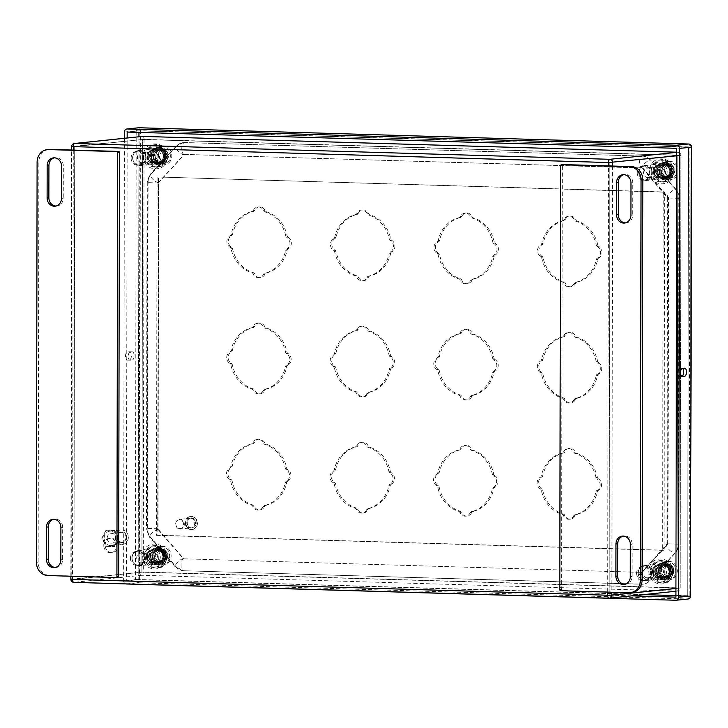 <?xml version="1.0" encoding="UTF-8"?>
<svg xmlns="http://www.w3.org/2000/svg" width="728" height="728" viewBox="0 0 728 728"><rect width="100%" height="100%" fill="white"/><g stroke="black" fill="none" stroke-linecap="round" stroke-linejoin="round"><path stroke-width="0.55" stroke-dasharray="3.64 2.73" d="M191.628 527.836A4.859 4.322 -95.9 0 1 186.805 522.877A4.859 4.322 84.1 0 1 190.627 518.163A4.859 4.322 84.1 0 1 195.45 523.132A4.859 4.322 -95.9 0 1 191.628 527.836L180.499 528.992A4.859 4.322 -95.9 0 0 184.321 524.287A4.859 4.322 -95.9 0 0 179.488 519.328A4.859 4.322 -95.9 0 0 175.666 524.033A4.859 4.322 -95.9 0 0 180.499 528.992M183.62 524.306A4.341 3.858 -95.9 0 0 179.761 519.847A4.341 3.858 -95.9 0 0 175.894 524.069A4.341 3.858 -95.9 0 0 179.752 528.528A4.341 3.858 -95.9 0 0 183.62 524.306M185.24 522.831A6.616 5.879 -95.9 0 0 191.81 529.584A6.616 5.879 -95.9 0 0 197.015 523.177A6.616 5.879 84.1 0 0 190.445 516.416A6.616 5.879 84.1 0 0 185.24 522.831M190.863 516.37A6.616 5.879 84.1 0 0 185.658 522.786A6.616 5.879 -95.9 0 0 192.238 529.538A6.616 5.879 -95.9 0 0 197.443 523.132A6.616 5.879 84.1 0 0 190.863 516.37L190.445 516.416M625.443 222.886A8.081 7.18 -95.9 0 0 626.335 222.859A8.081 7.18 -95.9 0 0 632.687 215.033L632.741 182.764A8.081 7.18 -95.9 0 0 624.715 174.52A8.081 7.18 -95.9 0 0 623.841 174.674M624.815 584.32A8.081 7.18 -95.9 0 0 625.707 584.284A8.081 7.18 -95.9 0 0 632.059 576.467L632.113 544.189A8.081 7.18 -95.9 0 0 624.087 535.945A8.081 7.18 -95.9 0 0 623.204 536.099M631.95 592.501A12.931 11.484 84.1 0 1 630.594 592.556L562.489 590.545A1.037 0.919 84.1 0 1 561.57 589.48L562.307 165.575A1.037 0.919 84.1 0 1 563.017 164.592M55.373 567.476A8.081 7.18 -95.9 0 0 56.265 567.44A8.081 7.18 -95.9 0 0 62.617 559.623L62.681 527.345A8.081 7.18 -95.9 0 0 54.645 519.1A8.081 7.18 -95.9 0 0 53.772 519.255M56.011 206.042A8.081 7.18 -95.9 0 0 56.902 206.015A8.081 7.18 -95.9 0 0 63.254 198.189L63.309 165.92A8.081 7.18 -95.9 0 0 55.282 157.676A8.081 7.18 -95.9 0 0 54.4 157.83M49.031 149.458A12.931 11.484 84.1 0 0 38.866 161.971L38.165 562.125A12.931 11.484 84.1 0 0 49.65 575.375L117.754 577.386M107.207 538.156A4.914 4.368 84.1 0 1 111.066 533.396A4.914 4.368 84.1 0 1 115.952 538.411A4.914 4.368 84.1 0 1 112.085 543.17A4.914 4.368 84.1 0 1 107.207 538.156M126.035 537.364A4.914 4.368 -95.9 0 0 121.148 532.341A4.914 4.368 -95.9 0 0 117.29 537.1A4.914 4.368 -95.9 0 0 122.168 542.114A4.914 4.368 -95.9 0 0 126.035 537.364M117.062 537.064A5.433 4.823 -95.9 0 0 121.885 542.624A5.433 4.823 -95.9 0 0 126.727 537.346A5.433 4.823 -95.9 0 0 121.904 531.786A5.433 4.823 -95.9 0 0 117.062 537.064M128.337 537.4A7.244 6.434 84.1 0 1 122.65 544.408A7.244 6.434 84.1 0 1 115.452 537.018A7.244 6.434 -95.9 0 1 121.148 530.002A7.244 6.434 -95.9 0 1 128.337 537.4M104.159 538.192A7.244 6.434 84.1 0 1 109.846 531.185A7.244 6.434 84.1 0 1 117.044 538.574A7.244 6.434 84.1 0 1 111.348 545.581A7.244 6.434 84.1 0 1 104.159 538.192M114.76 530.448L106.47 530.202L102.311 538.138L106.443 546.319L114.733 546.564L118.892 538.629L114.76 530.448L106.47 530.202M105.97 530.257L101.811 538.192L105.942 546.364L114.232 546.61L118.892 538.629M118.391 538.684L114.26 530.503M114.232 546.61L114.733 546.564M105.942 546.364L106.443 546.319M101.811 538.192L102.311 538.138M662.671 163.691A7.553 6.707 84.1 0 1 669.369 170.98A7.553 6.707 84.1 0 1 663.445 178.733A7.553 6.707 84.1 0 1 662.644 178.769A7.553 6.707 84.1 0 1 655.955 171.48A7.553 6.707 84.1 0 1 661.879 163.718A7.553 6.707 84.1 0 1 662.671 163.691M647.929 177.668A4.914 4.368 84.1 0 1 643.579 172.918A4.914 4.368 84.1 0 1 647.429 167.877A4.914 4.368 84.1 0 1 647.947 167.859A4.914 4.368 84.1 0 1 652.306 172.6A4.914 4.368 84.1 0 1 648.448 177.65A4.914 4.368 84.1 0 1 647.929 177.668M659.732 176.44A4.914 4.368 84.1 0 1 655.373 171.69A4.914 4.368 84.1 0 1 659.231 166.648A4.914 4.368 84.1 0 1 659.741 166.63A4.914 4.368 84.1 0 1 664.1 171.371A4.914 4.368 84.1 0 1 660.241 176.422A4.914 4.368 84.1 0 1 659.732 176.44M664.919 177.441A6.461 5.742 84.1 0 1 659.186 171.207A6.461 5.742 84.1 0 1 664.255 164.564A6.461 5.742 84.1 0 1 664.937 164.537A6.461 5.742 84.1 0 1 670.67 170.78A6.461 5.742 84.1 0 1 665.592 177.423A6.461 5.742 84.1 0 1 664.919 177.441M664.937 162.217A8.791 7.808 84.1 0 1 672.736 170.698A8.791 7.808 84.1 0 1 665.838 179.734A8.791 7.808 84.1 0 1 664.91 179.771A8.791 7.808 84.1 0 1 657.12 171.28A8.791 7.808 84.1 0 1 664.018 162.244A8.791 7.808 84.1 0 1 664.937 162.217M664.518 162.262A8.791 7.808 84.1 0 1 672.308 170.743A8.791 7.808 84.1 0 1 665.41 179.78A8.791 7.808 84.1 0 1 664.482 179.816A8.791 7.808 84.1 0 1 656.692 171.326A8.791 7.808 84.1 0 1 663.59 162.289A8.791 7.808 84.1 0 1 664.518 162.262M637.282 173.037A6.98 6.206 -95.9 0 0 644.216 180.171A6.98 6.206 -95.9 0 0 649.704 173.41A6.98 6.206 -95.9 0 0 642.769 166.284A6.98 6.206 -95.9 0 0 637.282 173.037M667.194 171.653A7.553 6.707 84.1 0 1 661.261 178.961A7.553 6.707 84.1 0 1 653.762 171.253A7.553 6.707 84.1 0 1 659.695 163.946A7.553 6.707 84.1 0 1 667.194 171.653M638.911 172.873A6.98 6.206 -95.9 0 0 645.845 179.998A6.98 6.206 -95.9 0 0 651.332 173.237A6.98 6.206 -95.9 0 0 644.398 166.111A6.98 6.206 -95.9 0 0 638.911 172.873M156.511 148.721A7.553 6.707 84.1 0 1 163.199 156.01A7.553 6.707 84.1 0 1 157.275 163.764A7.553 6.707 84.1 0 1 156.484 163.791A7.553 6.707 84.1 0 1 149.786 156.502A7.553 6.707 84.1 0 1 155.71 148.749A7.553 6.707 84.1 0 1 156.511 148.721M141.769 162.69A4.914 4.368 84.1 0 1 137.41 157.949A4.914 4.368 84.1 0 1 141.268 152.907A4.914 4.368 84.1 0 1 141.787 152.88A4.914 4.368 84.1 0 1 146.137 157.63A4.914 4.368 84.1 0 1 142.288 162.672A4.914 4.368 84.1 0 1 141.769 162.69M153.562 161.461A4.914 4.368 84.1 0 1 149.204 156.72A4.914 4.368 84.1 0 1 153.062 151.67A4.914 4.368 84.1 0 1 153.581 151.651A4.914 4.368 84.1 0 1 157.931 156.402A4.914 4.368 84.1 0 1 154.081 161.443A4.914 4.368 84.1 0 1 153.562 161.461M158.749 162.471A6.461 5.742 84.1 0 1 153.017 156.229A6.461 5.742 84.1 0 1 158.094 149.595A6.461 5.742 84.1 0 1 158.768 149.568A6.461 5.742 84.1 0 1 164.501 155.81A6.461 5.742 84.1 0 1 159.432 162.444A6.461 5.742 84.1 0 1 158.749 162.471M158.777 147.238A8.791 7.808 84.1 0 1 166.566 155.728A8.791 7.808 84.1 0 1 159.669 164.765A8.791 7.808 84.1 0 1 158.74 164.801A8.791 7.808 84.1 0 1 150.951 156.311A8.791 7.808 84.1 0 1 157.849 147.274A8.791 7.808 84.1 0 1 158.777 147.238M158.349 147.284A8.791 7.808 84.1 0 1 166.148 155.774A8.791 7.808 84.1 0 1 159.25 164.81A8.791 7.808 84.1 0 1 158.322 164.837A8.791 7.808 84.1 0 1 150.523 156.356A8.791 7.808 84.1 0 1 157.421 147.32A8.791 7.808 84.1 0 1 158.349 147.284M131.122 158.067A6.98 6.206 -95.9 0 0 138.056 165.192A6.98 6.206 -95.9 0 0 143.543 158.44A6.98 6.206 -95.9 0 0 136.609 151.306A6.98 6.206 -95.9 0 0 131.122 158.067M161.034 156.684A7.553 6.707 84.1 0 1 155.1 163.991A7.553 6.707 84.1 0 1 147.593 156.283A7.553 6.707 84.1 0 1 153.535 148.976A7.553 6.707 84.1 0 1 161.034 156.684M132.742 157.903A6.98 6.206 -95.9 0 0 139.685 165.029A6.98 6.206 -95.9 0 0 145.172 158.267A6.98 6.206 -95.9 0 0 138.238 151.142A6.98 6.206 -95.9 0 0 132.742 157.903M155.81 548.866A7.553 6.707 84.1 0 1 162.508 556.156A7.553 6.707 84.1 0 1 156.584 563.918A7.553 6.707 84.1 0 1 155.783 563.945A7.553 6.707 84.1 0 1 149.094 556.656A7.553 6.707 84.1 0 1 155.018 548.903A7.553 6.707 84.1 0 1 155.81 548.866M141.068 562.844A4.914 4.368 84.1 0 1 136.709 558.103A4.914 4.368 84.1 0 1 140.568 553.053A4.914 4.368 84.1 0 1 141.086 553.034A4.914 4.368 84.1 0 1 145.445 557.775A4.914 4.368 84.1 0 1 141.587 562.826A4.914 4.368 84.1 0 1 141.068 562.844M152.862 561.616A4.914 4.368 84.1 0 1 148.512 556.875A4.914 4.368 84.1 0 1 152.361 551.824A4.914 4.368 84.1 0 1 152.88 551.806A4.914 4.368 84.1 0 1 157.239 556.547A4.914 4.368 84.1 0 1 153.381 561.597A4.914 4.368 84.1 0 1 152.862 561.616M158.049 562.626A6.461 5.742 84.1 0 1 152.316 556.383A6.461 5.742 84.1 0 1 157.394 549.74A6.461 5.742 84.1 0 1 158.076 549.722A6.461 5.742 84.1 0 1 163.8 555.955A6.461 5.742 84.1 0 1 158.731 562.598A6.461 5.742 84.1 0 1 158.049 562.626M158.076 547.392A8.791 7.808 84.1 0 1 165.875 555.883A8.791 7.808 84.1 0 1 158.977 564.919A8.791 7.808 84.1 0 1 158.049 564.946A8.791 7.808 84.1 0 1 150.25 556.465A8.791 7.808 84.1 0 1 157.148 547.429A8.791 7.808 84.1 0 1 158.076 547.392M157.648 547.438A8.791 7.808 84.1 0 1 165.447 555.928A8.791 7.808 84.1 0 1 158.549 564.955A8.791 7.808 84.1 0 1 157.621 564.992A8.791 7.808 84.1 0 1 149.832 556.501A8.791 7.808 84.1 0 1 156.729 547.474A8.791 7.808 84.1 0 1 157.648 547.438M130.421 558.221A6.98 6.206 -95.9 0 0 137.355 565.347A6.98 6.206 -95.9 0 0 142.843 558.585A6.98 6.206 -95.9 0 0 135.909 551.46A6.98 6.206 -95.9 0 0 130.421 558.221M160.333 556.838A7.553 6.707 84.1 0 1 154.4 564.145A7.553 6.707 84.1 0 1 146.901 556.438A7.553 6.707 84.1 0 1 152.834 549.13A7.553 6.707 84.1 0 1 160.333 556.838M132.05 558.048A6.98 6.206 -95.9 0 0 138.984 565.183A6.98 6.206 -95.9 0 0 144.472 558.422A6.98 6.206 -95.9 0 0 137.537 551.296A6.98 6.206 -95.9 0 0 132.05 558.048M661.98 563.845A7.553 6.707 84.1 0 1 668.668 571.134A7.553 6.707 84.1 0 1 662.744 578.887A7.553 6.707 84.1 0 1 661.952 578.915A7.553 6.707 84.1 0 1 655.255 571.626A7.553 6.707 84.1 0 1 661.179 563.872A7.553 6.707 84.1 0 1 661.98 563.845M647.238 577.823A4.914 4.368 84.1 0 1 642.879 573.072A4.914 4.368 84.1 0 1 646.737 568.031A4.914 4.368 84.1 0 1 647.256 568.004A4.914 4.368 84.1 0 1 651.606 572.754A4.914 4.368 84.1 0 1 647.756 577.795A4.914 4.368 84.1 0 1 647.238 577.823M659.031 576.585A4.914 4.368 84.1 0 1 654.672 571.844A4.914 4.368 84.1 0 1 658.531 566.803A4.914 4.368 84.1 0 1 659.049 566.775A4.914 4.368 84.1 0 1 663.399 571.525A4.914 4.368 84.1 0 1 659.55 576.567A4.914 4.368 84.1 0 1 659.031 576.585M664.218 577.595A6.461 5.742 84.1 0 1 658.485 571.353A6.461 5.742 84.1 0 1 663.554 564.719A6.461 5.742 84.1 0 1 664.236 564.691A6.461 5.742 84.1 0 1 669.969 570.934A6.461 5.742 84.1 0 1 664.901 577.577A6.461 5.742 84.1 0 1 664.218 577.595M664.245 562.362A8.791 7.808 84.1 0 1 672.035 570.852A8.791 7.808 84.1 0 1 665.137 579.888A8.791 7.808 84.1 0 1 664.209 579.925A8.791 7.808 84.1 0 1 656.419 571.435A8.791 7.808 84.1 0 1 663.317 562.398A8.791 7.808 84.1 0 1 664.245 562.362M663.818 562.407A8.791 7.808 84.1 0 1 671.616 570.898A8.791 7.808 84.1 0 1 664.71 579.934A8.791 7.808 84.1 0 1 663.79 579.961A8.791 7.808 84.1 0 1 655.992 571.48A8.791 7.808 84.1 0 1 662.89 562.444A8.791 7.808 84.1 0 1 663.818 562.407M636.581 573.191A6.98 6.206 -95.9 0 0 643.525 580.316A6.98 6.206 -95.9 0 0 649.012 573.564A6.98 6.206 -95.9 0 0 642.078 566.43A6.98 6.206 -95.9 0 0 636.581 573.191M666.502 571.808A7.553 6.707 84.1 0 1 660.56 579.115A7.553 6.707 84.1 0 1 653.062 571.407A7.553 6.707 84.1 0 1 658.995 564.1A7.553 6.707 84.1 0 1 666.502 571.808M638.21 573.027A6.98 6.206 -95.9 0 0 645.145 580.152A6.98 6.206 -95.9 0 0 650.641 573.391A6.98 6.206 -95.9 0 0 643.698 566.266A6.98 6.206 -95.9 0 0 638.21 573.027M184.111 558.822L641.85 572.363A0.773 0.692 -95.9 0 0 642.342 572.153L667.813 544.38A0.773 0.692 -95.9 0 0 668.013 543.843L668.613 198.025A0.773 0.692 -95.9 0 0 668.413 197.47L643.042 168.195A0.773 0.692 -95.9 0 0 642.56 167.95L184.812 154.418A0.773 0.692 -95.9 0 0 184.33 154.627L158.859 182.4A0.773 0.692 -95.9 0 0 158.659 182.937L158.049 528.755A0.773 0.692 -95.9 0 0 158.249 529.311L183.62 558.585A0.773 0.692 -95.9 0 0 184.111 558.822L641.495 572.399A0.773 0.692 -95.9 0 0 641.987 572.19L667.458 544.417A0.773 0.692 -95.9 0 0 667.658 543.88L668.259 198.062A0.773 0.692 -95.9 0 0 668.058 197.506L642.688 168.232A0.773 0.692 -95.9 0 0 642.205 167.986L184.466 154.454A0.773 0.692 -95.9 0 0 183.975 154.664L158.504 182.437A0.773 0.692 -95.9 0 0 158.304 182.974L157.694 528.792A0.773 0.692 -95.9 0 0 157.894 529.347L183.265 558.622A0.773 0.692 -95.9 0 0 183.756 558.867A5.942 2.712 91.7 0 0 181.035 564.901A5.942 2.712 91.7 0 0 183.574 570.743A5.942 2.712 91.7 0 0 183.738 570.743L641.477 584.275A12.667 11.257 -95.9 0 0 642.815 584.229A12.667 11.257 -95.9 0 0 649.458 580.808L674.929 553.034A12.667 11.257 -95.9 0 0 678.241 544.189L678.842 198.371A12.667 11.257 -95.9 0 0 675.557 189.335L650.186 160.06A12.667 11.257 -95.9 0 0 642.223 156.111L184.484 142.579A12.667 11.257 -95.9 0 0 183.147 142.624A12.667 11.257 -95.9 0 0 176.504 146.046L151.033 173.819A12.667 11.257 -95.9 0 0 147.72 182.664L147.111 528.483A12.667 11.257 -95.9 0 0 150.396 537.519L175.767 566.793A12.667 11.257 -95.9 0 0 183.738 570.743L641.832 584.238A12.667 11.257 -95.9 0 0 643.17 584.193A12.667 11.257 -95.9 0 0 649.813 580.771L675.275 552.998A12.667 11.257 -95.9 0 0 678.596 544.153L679.197 198.334A12.667 11.257 -95.9 0 0 675.912 189.298L650.541 160.014A12.667 11.257 -95.9 0 0 642.578 156.074L184.839 142.542A12.667 11.257 -95.9 0 0 183.502 142.588A12.667 11.257 -95.9 0 0 176.858 146.01L151.388 173.783A12.667 11.257 -95.9 0 0 148.075 182.628L147.466 528.446A12.667 11.257 -95.9 0 0 150.751 537.482L176.121 566.757A12.667 11.257 -95.9 0 0 184.093 570.697M597.324 246.583A2.066 1.838 84.1 0 1 596.341 245.172A31.513 28.01 -95.9 0 0 575.484 221.103A2.066 1.838 84.1 0 1 574.246 219.956A6.461 5.742 -95.9 0 0 568.404 216.207A6.461 5.742 -95.9 0 0 563.909 219.656A2.066 1.838 84.1 0 1 562.671 220.721A31.513 28.01 -95.9 0 0 541.732 243.552A2.066 1.838 84.1 0 1 540.749 244.908A6.461 5.742 -95.9 0 0 537.501 250.614A6.461 5.742 -95.9 0 0 540.722 256.511A2.066 1.838 84.1 0 1 541.705 257.93A31.513 28.01 -95.9 0 0 562.571 282A2.066 1.838 84.1 0 1 563.8 283.137A6.461 5.742 -95.9 0 0 569.642 286.896A6.461 5.742 -95.9 0 0 574.137 283.447A2.066 1.838 84.1 0 1 575.375 282.373A31.513 28.01 -95.9 0 0 596.314 259.541A2.066 1.838 84.1 0 1 597.306 258.185A6.461 5.742 -95.9 0 0 600.545 252.48A6.461 5.742 -95.9 0 0 597.324 246.583L598.735 246.437A2.066 1.838 84.1 0 1 597.752 245.027A31.513 28.01 -95.9 0 0 576.895 220.948A2.066 1.838 84.1 0 1 575.666 219.811A6.461 5.742 -95.9 0 0 569.815 216.061A6.461 5.742 -95.9 0 0 565.319 219.501A2.066 1.838 84.1 0 1 564.091 220.575A31.513 28.01 -95.9 0 0 543.143 243.407A2.066 1.838 84.1 0 1 542.16 244.763A6.461 5.742 -95.9 0 0 538.92 250.468A6.461 5.742 -95.9 0 0 542.133 256.365A2.066 1.838 84.1 0 1 543.115 257.776A31.513 28.01 -95.9 0 0 563.982 281.854A2.066 1.838 84.1 0 1 565.21 282.992A6.461 5.742 -95.9 0 0 571.052 286.741A6.461 5.742 -95.9 0 0 575.548 283.301A2.066 1.838 84.1 0 1 576.785 282.227A31.513 28.01 -95.9 0 0 597.734 259.396A2.066 1.838 84.1 0 1 598.716 258.04A6.461 5.742 -95.9 0 0 601.956 252.334A6.461 5.742 -95.9 0 0 598.735 246.437M493.793 243.525A2.066 1.838 84.1 0 1 492.81 242.106A31.513 28.01 -95.9 0 0 471.944 218.036A2.066 1.838 84.1 0 1 470.716 216.899A6.461 5.742 -95.9 0 0 464.874 213.14A6.461 5.742 -95.9 0 0 460.378 216.589A2.066 1.838 84.1 0 1 459.141 217.654A31.513 28.01 -95.9 0 0 438.201 240.495A2.066 1.838 84.1 0 1 437.209 241.851A6.461 5.742 -95.9 0 0 433.97 247.556A6.461 5.742 -95.9 0 0 437.191 253.453A2.066 1.838 84.1 0 1 438.174 254.864A31.513 28.01 -95.9 0 0 459.031 278.933A2.066 1.838 84.1 0 1 460.269 280.08A6.461 5.742 -95.9 0 0 466.111 283.829A6.461 5.742 -95.9 0 0 470.606 280.38A2.066 1.838 84.1 0 1 471.844 279.315A31.513 28.01 -95.9 0 0 492.783 256.474A2.066 1.838 84.1 0 1 493.775 255.128A6.461 5.742 -95.9 0 0 497.015 249.422A6.461 5.742 -95.9 0 0 493.793 243.525L495.204 243.38A2.066 1.838 84.1 0 1 494.221 241.96A31.513 28.01 -95.9 0 0 473.364 217.89A2.066 1.838 84.1 0 1 472.126 216.744A6.461 5.742 -95.9 0 0 466.284 212.995A6.461 5.742 -95.9 0 0 461.789 216.444A2.066 1.838 84.1 0 1 460.551 217.508A31.513 28.01 -95.9 0 0 439.612 240.349A2.066 1.838 84.1 0 1 438.62 241.705A6.461 5.742 -95.9 0 0 435.38 247.411A6.461 5.742 -95.9 0 0 438.602 253.299A2.066 1.838 84.1 0 1 439.585 254.718A31.513 28.01 -95.9 0 0 460.442 278.788A2.066 1.838 84.1 0 1 461.679 279.934A6.461 5.742 -95.9 0 0 467.522 283.683A6.461 5.742 -95.9 0 0 472.017 280.235A2.066 1.838 84.1 0 1 473.255 279.17A31.513 28.01 -95.9 0 0 494.194 256.329A2.066 1.838 84.1 0 1 495.186 254.973A6.461 5.742 -95.9 0 0 498.425 249.267A6.461 5.742 -95.9 0 0 495.204 243.38M391.245 484.257A6.461 5.742 -95.9 0 0 394.485 478.56A6.461 5.742 -95.9 0 0 391.264 472.663A2.066 1.838 84.1 0 1 390.281 471.244A31.513 28.01 -95.9 0 0 369.424 447.174A2.066 1.838 84.1 0 1 368.186 446.027A6.461 5.742 -95.9 0 0 362.344 442.278A6.461 5.742 -95.9 0 0 357.848 445.727A2.066 1.838 84.1 0 1 356.611 446.792A31.513 28.01 -95.9 0 0 335.672 469.633A2.066 1.838 84.1 0 1 334.68 470.989A6.461 5.742 -95.9 0 0 331.44 476.694A6.461 5.742 -95.9 0 0 334.662 482.591A2.066 1.838 84.1 0 1 335.644 484.002A31.513 28.01 -95.9 0 0 356.511 508.071A2.066 1.838 84.1 0 1 357.739 509.218A6.461 5.742 -95.9 0 0 363.581 512.967A6.461 5.742 -95.9 0 0 368.077 509.518A2.066 1.838 84.1 0 1 369.314 508.453A31.513 28.01 -95.9 0 0 390.254 485.612A2.066 1.838 84.1 0 1 391.245 484.257L389.835 484.411A6.461 5.742 -95.9 0 0 393.075 478.705A6.461 5.742 -95.9 0 0 389.853 472.809A2.066 1.838 84.1 0 1 388.87 471.389A31.513 28.01 -95.9 0 0 368.013 447.32A2.066 1.838 84.1 0 1 366.776 446.182A6.461 5.742 -95.9 0 0 360.933 442.424A6.461 5.742 -95.9 0 0 356.438 445.873A2.066 1.838 84.1 0 1 355.2 446.937A31.513 28.01 -95.9 0 0 334.261 469.778A2.066 1.838 84.1 0 1 333.269 471.134A6.461 5.742 -95.9 0 0 330.03 476.84A6.461 5.742 -95.9 0 0 333.251 482.737A2.066 1.838 84.1 0 1 334.234 484.147A31.513 28.01 -95.9 0 0 355.091 508.217A2.066 1.838 84.1 0 1 356.329 509.363A6.461 5.742 -95.9 0 0 362.171 513.113A6.461 5.742 -95.9 0 0 366.666 509.664A2.066 1.838 84.1 0 1 367.904 508.599A31.513 28.01 -95.9 0 0 388.843 485.767A2.066 1.838 84.1 0 1 389.835 484.411M391.446 368.086A6.461 5.742 -95.9 0 0 394.685 362.38A6.461 5.742 -95.9 0 0 391.464 356.483A2.066 1.838 84.1 0 1 390.481 355.073A31.513 28.01 -95.9 0 0 369.624 331.003A2.066 1.838 84.1 0 1 368.395 329.857A6.461 5.742 -95.9 0 0 362.544 326.108A6.461 5.742 -95.9 0 0 358.049 329.556A2.066 1.838 84.1 0 1 356.82 330.621A31.513 28.01 -95.9 0 0 335.872 353.453A2.066 1.838 84.1 0 1 334.889 354.809A6.461 5.742 -95.9 0 0 331.649 360.515A6.461 5.742 -95.9 0 0 334.862 366.411A2.066 1.838 84.1 0 1 335.845 367.831A31.513 28.01 -95.9 0 0 356.711 391.901A2.066 1.838 84.1 0 1 357.939 393.038A6.461 5.742 -95.9 0 0 363.782 396.796A6.461 5.742 -95.9 0 0 368.277 393.348A2.066 1.838 84.1 0 1 369.515 392.274A31.513 28.01 -95.9 0 0 390.463 369.442A2.066 1.838 84.1 0 1 391.446 368.086L390.035 368.231A6.461 5.742 -95.9 0 0 393.275 362.526A6.461 5.742 -95.9 0 0 390.053 356.629A2.066 1.838 84.1 0 1 389.071 355.219A31.513 28.01 -95.9 0 0 368.213 331.149A2.066 1.838 84.1 0 1 366.976 330.002A6.461 5.742 -95.9 0 0 361.134 326.253A6.461 5.742 -95.9 0 0 356.638 329.702A2.066 1.838 84.1 0 1 355.401 330.767A31.513 28.01 -95.9 0 0 334.461 353.608A2.066 1.838 84.1 0 1 333.479 354.964A6.461 5.742 -95.9 0 0 330.23 360.66A6.461 5.742 -95.9 0 0 333.451 366.557A2.066 1.838 84.1 0 1 334.434 367.977A31.513 28.01 -95.9 0 0 355.3 392.046A2.066 1.838 84.1 0 1 356.529 393.184A6.461 5.742 -95.9 0 0 362.371 396.942A6.461 5.742 -95.9 0 0 366.866 393.493A2.066 1.838 84.1 0 1 368.104 392.428A31.513 28.01 -95.9 0 0 389.043 369.587A2.066 1.838 84.1 0 1 390.035 368.231M287.915 365.028A6.461 5.742 -95.9 0 0 291.154 359.323A6.461 5.742 -95.9 0 0 287.933 353.426A2.066 1.838 84.1 0 1 286.95 352.006A31.513 28.01 -95.9 0 0 266.093 327.937A2.066 1.838 84.1 0 1 264.856 326.799A6.461 5.742 -95.9 0 0 259.013 323.041A6.461 5.742 -95.9 0 0 254.518 326.49A2.066 1.838 84.1 0 1 253.28 327.564A31.513 28.01 -95.9 0 0 232.341 350.396A2.066 1.838 84.1 0 1 231.349 351.751A6.461 5.742 -95.9 0 0 228.11 357.457A6.461 5.742 -95.9 0 0 231.331 363.354A2.066 1.838 84.1 0 1 232.314 364.764A31.513 28.01 -95.9 0 0 253.171 388.834A2.066 1.838 84.1 0 1 254.409 389.981A6.461 5.742 -95.9 0 0 260.251 393.73A6.461 5.742 -95.9 0 0 264.746 390.281A2.066 1.838 84.1 0 1 265.984 389.216A31.513 28.01 -95.9 0 0 286.923 366.384A2.066 1.838 84.1 0 1 287.915 365.028L286.504 365.174A6.461 5.742 -95.9 0 0 289.744 359.468A6.461 5.742 -95.9 0 0 286.523 353.571A2.066 1.838 84.1 0 1 285.54 352.161A31.513 28.01 -95.9 0 0 264.674 328.082A2.066 1.838 84.1 0 1 263.445 326.945A6.461 5.742 -95.9 0 0 257.603 323.196A6.461 5.742 -95.9 0 0 253.107 326.635A2.066 1.838 84.1 0 1 251.87 327.709A31.513 28.01 -95.9 0 0 230.931 350.541A2.066 1.838 84.1 0 1 229.939 351.897A6.461 5.742 -95.9 0 0 226.699 357.603A6.461 5.742 -95.9 0 0 229.921 363.5A2.066 1.838 84.1 0 1 230.903 364.91A31.513 28.01 -95.9 0 0 251.761 388.98A2.066 1.838 84.1 0 1 252.998 390.126A6.461 5.742 -95.9 0 0 258.84 393.875A6.461 5.742 -95.9 0 0 263.336 390.436A2.066 1.838 84.1 0 1 264.573 389.362A31.513 28.01 -95.9 0 0 285.512 366.53A2.066 1.838 84.1 0 1 286.504 365.174M287.706 481.199A6.461 5.742 -95.9 0 0 290.945 475.493A6.461 5.742 -95.9 0 0 287.733 469.596A2.066 1.838 84.1 0 1 286.75 468.186A31.513 28.01 -95.9 0 0 265.884 444.107A2.066 1.838 84.1 0 1 264.655 442.97A6.461 5.742 -95.9 0 0 258.813 439.221A6.461 5.742 -95.9 0 0 254.318 442.66A2.066 1.838 84.1 0 1 253.08 443.734A31.513 28.01 -95.9 0 0 232.141 466.566A2.066 1.838 84.1 0 1 231.149 467.922A6.461 5.742 -95.9 0 0 227.91 473.628A6.461 5.742 -95.9 0 0 231.131 479.525A2.066 1.838 84.1 0 1 232.114 480.935A31.513 28.01 -95.9 0 0 252.971 505.014A2.066 1.838 84.1 0 1 254.209 506.151A6.461 5.742 -95.9 0 0 260.051 509.9A6.461 5.742 -95.9 0 0 264.546 506.46A2.066 1.838 84.1 0 1 265.784 505.387A31.513 28.01 -95.9 0 0 286.723 482.555A2.066 1.838 84.1 0 1 287.706 481.199L286.295 481.345A6.461 5.742 -95.9 0 0 289.535 475.639A6.461 5.742 -95.9 0 0 286.322 469.742A2.066 1.838 84.1 0 1 285.34 468.332A31.513 28.01 -95.9 0 0 264.473 444.262A2.066 1.838 84.1 0 1 263.245 443.115A6.461 5.742 -95.9 0 0 257.403 439.366A6.461 5.742 -95.9 0 0 252.907 442.815A2.066 1.838 84.1 0 1 251.67 443.88A31.513 28.01 -95.9 0 0 230.721 466.712A2.066 1.838 84.1 0 1 229.739 468.068A6.461 5.742 -95.9 0 0 226.499 473.773A6.461 5.742 -95.9 0 0 229.72 479.67A2.066 1.838 84.1 0 1 230.703 481.09A31.513 28.01 -95.9 0 0 251.56 505.159A2.066 1.838 84.1 0 1 252.789 506.297A6.461 5.742 -95.9 0 0 258.64 510.055A6.461 5.742 -95.9 0 0 263.136 506.606A2.066 1.838 84.1 0 1 264.364 505.532A31.513 28.01 -95.9 0 0 285.312 482.7A2.066 1.838 84.1 0 1 286.295 481.345M667.503 563.936A6.88 6.115 -95.9 0 0 666.775 563.963A6.88 6.115 -95.9 0 0 661.406 571.435A6.88 6.115 -95.9 0 0 668.204 577.641A6.88 6.115 -95.9 0 0 673.6 570.579A6.88 6.115 -95.9 0 0 667.503 563.936M668.195 163.782A6.88 6.115 -95.9 0 0 667.476 163.809A6.88 6.115 -95.9 0 0 662.107 171.28A6.88 6.115 -95.9 0 0 668.895 177.486A6.88 6.115 -95.9 0 0 674.292 170.425A6.88 6.115 -95.9 0 0 668.195 163.782M162.035 148.812A6.88 6.115 -95.9 0 0 161.307 148.84A6.88 6.115 -95.9 0 0 155.938 156.311A6.88 6.115 -95.9 0 0 162.735 162.517A6.88 6.115 -95.9 0 0 168.132 155.455A6.88 6.115 -95.9 0 0 162.035 148.812M191.701 517.927A4.987 4.432 -95.9 0 0 191.182 517.945A4.987 4.432 -95.9 0 0 187.287 523.368A4.987 4.432 -95.9 0 0 192.21 527.873A4.987 4.432 -95.9 0 0 196.132 522.75A4.987 4.432 -95.9 0 0 191.701 517.927M161.334 548.967A6.88 6.115 -95.9 0 0 160.606 548.994A6.88 6.115 -95.9 0 0 155.246 556.465A6.88 6.115 -95.9 0 0 162.035 562.671A6.88 6.115 -95.9 0 0 167.431 555.601A6.88 6.115 -95.9 0 0 161.334 548.967M288.133 237.246A2.066 1.838 84.1 0 1 287.151 235.836A31.513 28.01 -95.9 0 0 266.293 211.766A2.066 1.838 84.1 0 1 265.056 210.619A6.461 5.742 -95.9 0 0 259.214 206.87A6.461 5.742 -95.9 0 0 254.718 210.319A2.066 1.838 84.1 0 1 253.481 211.384A31.513 28.01 -95.9 0 0 232.541 234.225A2.066 1.838 84.1 0 1 231.559 235.581A6.461 5.742 -95.9 0 0 228.319 241.277A6.461 5.742 -95.9 0 0 231.531 247.174A2.066 1.838 84.1 0 1 232.514 248.594A31.513 28.01 -95.9 0 0 253.38 272.663A2.066 1.838 84.1 0 1 254.609 273.801A6.461 5.742 -95.9 0 0 260.451 277.559A6.461 5.742 -95.9 0 0 264.947 274.11A2.066 1.838 84.1 0 1 266.184 273.046A31.513 28.01 -95.9 0 0 287.123 250.204A2.066 1.838 84.1 0 1 288.115 248.849A6.461 5.742 -95.9 0 0 291.355 243.143A6.461 5.742 -95.9 0 0 288.133 237.246L286.723 237.401A2.066 1.838 84.1 0 1 285.74 235.981A31.513 28.01 -95.9 0 0 264.883 211.912A2.066 1.838 84.1 0 1 263.645 210.774A6.461 5.742 -95.9 0 0 257.803 207.016A6.461 5.742 -95.9 0 0 253.308 210.465A2.066 1.838 84.1 0 1 252.07 211.529A31.513 28.01 -95.9 0 0 231.131 234.371A2.066 1.838 84.1 0 1 230.139 235.726A6.461 5.742 -95.9 0 0 226.899 241.432A6.461 5.742 -95.9 0 0 230.121 247.329A2.066 1.838 84.1 0 1 231.104 248.739A31.513 28.01 -95.9 0 0 251.97 272.809A2.066 1.838 84.1 0 1 253.198 273.956A6.461 5.742 -95.9 0 0 259.041 277.705A6.461 5.742 -95.9 0 0 263.536 274.256A2.066 1.838 84.1 0 1 264.774 273.191A31.513 28.01 -95.9 0 0 285.713 250.35A2.066 1.838 84.1 0 1 286.705 248.994A6.461 5.742 -95.9 0 0 289.944 243.298A6.461 5.742 -95.9 0 0 286.723 237.401M495.004 359.55A2.066 1.838 84.1 0 1 494.021 358.131A31.513 28.01 -95.9 0 0 473.155 334.061A2.066 1.838 84.1 0 1 471.926 332.924A6.461 5.742 -95.9 0 0 466.084 329.165A6.461 5.742 -95.9 0 0 461.588 332.614A2.066 1.838 84.1 0 1 460.351 333.688A31.513 28.01 -95.9 0 0 439.403 356.52A2.066 1.838 84.1 0 1 438.42 357.876A6.461 5.742 -95.9 0 0 435.18 363.581A6.461 5.742 -95.9 0 0 438.402 369.478A2.066 1.838 84.1 0 1 439.384 370.889A31.513 28.01 -95.9 0 0 460.242 394.958A2.066 1.838 84.1 0 1 461.479 396.105A6.461 5.742 -95.9 0 0 467.321 399.854A6.461 5.742 -95.9 0 0 471.817 396.405A2.066 1.838 84.1 0 1 473.054 395.34A31.513 28.01 -95.9 0 0 493.994 372.509A2.066 1.838 84.1 0 1 494.976 371.153A6.461 5.742 -95.9 0 0 498.216 365.447A6.461 5.742 -95.9 0 0 495.004 359.55L493.593 359.696A2.066 1.838 84.1 0 1 492.61 358.285A31.513 28.01 -95.9 0 0 471.744 334.207A2.066 1.838 84.1 0 1 470.515 333.069A6.461 5.742 -95.9 0 0 464.673 329.32A6.461 5.742 -95.9 0 0 460.178 332.76A2.066 1.838 84.1 0 1 458.94 333.834A31.513 28.01 -95.9 0 0 437.992 356.665A2.066 1.838 84.1 0 1 437.009 358.021A6.461 5.742 -95.9 0 0 433.77 363.727A6.461 5.742 -95.9 0 0 436.991 369.624A2.066 1.838 84.1 0 1 437.974 371.034A31.513 28.01 -95.9 0 0 458.831 395.113A2.066 1.838 84.1 0 1 460.06 396.25A6.461 5.742 -95.9 0 0 465.911 400A6.461 5.742 -95.9 0 0 470.406 396.56A2.066 1.838 84.1 0 1 471.635 395.486A31.513 28.01 -95.9 0 0 492.583 372.654A2.066 1.838 84.1 0 1 493.566 371.298A6.461 5.742 -95.9 0 0 496.805 365.593A6.461 5.742 -95.9 0 0 493.593 359.696M598.534 362.608A2.066 1.838 84.1 0 1 597.552 361.197A31.513 28.01 -95.9 0 0 576.694 337.128A2.066 1.838 84.1 0 1 575.457 335.981A6.461 5.742 -95.9 0 0 569.615 332.232A6.461 5.742 -95.9 0 0 565.119 335.681A2.066 1.838 84.1 0 1 563.881 336.746A31.513 28.01 -95.9 0 0 542.942 359.577A2.066 1.838 84.1 0 1 541.951 360.933A6.461 5.742 -95.9 0 0 538.711 366.639A6.461 5.742 -95.9 0 0 541.932 372.536A2.066 1.838 84.1 0 1 542.915 373.955A31.513 28.01 -95.9 0 0 563.772 398.025A2.066 1.838 84.1 0 1 565.01 399.162A6.461 5.742 -95.9 0 0 570.852 402.921A6.461 5.742 -95.9 0 0 575.347 399.472A2.066 1.838 84.1 0 1 576.585 398.407A31.513 28.01 -95.9 0 0 597.524 375.566A2.066 1.838 84.1 0 1 598.516 374.21A6.461 5.742 -95.9 0 0 601.756 368.505A6.461 5.742 -95.9 0 0 598.534 362.608L597.124 362.762A2.066 1.838 84.1 0 1 596.141 361.343A31.513 28.01 -95.9 0 0 575.284 337.273A2.066 1.838 84.1 0 1 574.046 336.127A6.461 5.742 -95.9 0 0 568.204 332.377A6.461 5.742 -95.9 0 0 563.709 335.826A2.066 1.838 84.1 0 1 562.471 336.891A31.513 28.01 -95.9 0 0 541.532 359.732A2.066 1.838 84.1 0 1 540.54 361.088A6.461 5.742 -95.9 0 0 537.3 366.794A6.461 5.742 -95.9 0 0 540.522 372.681A2.066 1.838 84.1 0 1 541.505 374.101A31.513 28.01 -95.9 0 0 562.362 398.171A2.066 1.838 84.1 0 1 563.599 399.317A6.461 5.742 -95.9 0 0 569.442 403.066A6.461 5.742 -95.9 0 0 573.937 399.617A2.066 1.838 84.1 0 1 575.175 398.553A31.513 28.01 -95.9 0 0 596.114 375.712A2.066 1.838 84.1 0 1 597.106 374.356A6.461 5.742 -95.9 0 0 600.345 368.65A6.461 5.742 -95.9 0 0 597.124 362.762M494.794 475.721A2.066 1.838 84.1 0 1 493.812 474.31A31.513 28.01 -95.9 0 0 472.954 450.232A2.066 1.838 84.1 0 1 471.726 449.094A6.461 5.742 -95.9 0 0 465.875 445.345A6.461 5.742 -95.9 0 0 461.379 448.785A2.066 1.838 84.1 0 1 460.151 449.859A31.513 28.01 -95.9 0 0 439.202 472.69A2.066 1.838 84.1 0 1 438.22 474.046A6.461 5.742 -95.9 0 0 434.98 479.752A6.461 5.742 -95.9 0 0 438.192 485.649A2.066 1.838 84.1 0 1 439.175 487.059A31.513 28.01 -95.9 0 0 460.041 511.138A2.066 1.838 84.1 0 1 461.27 512.275A6.461 5.742 -95.9 0 0 467.112 516.025A6.461 5.742 -95.9 0 0 471.608 512.585A2.066 1.838 84.1 0 1 472.845 511.511A31.513 28.01 -95.9 0 0 493.793 488.679A2.066 1.838 84.1 0 1 494.776 487.323A6.461 5.742 -95.9 0 0 498.016 481.618A6.461 5.742 -95.9 0 0 494.794 475.721L493.384 475.866A2.066 1.838 84.1 0 1 492.401 474.456A31.513 28.01 -95.9 0 0 471.544 450.386A2.066 1.838 84.1 0 1 470.306 449.24A6.461 5.742 -95.9 0 0 464.464 445.49A6.461 5.742 -95.9 0 0 459.969 448.939A2.066 1.838 84.1 0 1 458.731 450.004A31.513 28.01 -95.9 0 0 437.792 472.836A2.066 1.838 84.1 0 1 436.809 474.192A6.461 5.742 -95.9 0 0 433.57 479.898A6.461 5.742 -95.9 0 0 436.782 485.794A2.066 1.838 84.1 0 1 437.765 487.214A31.513 28.01 -95.9 0 0 458.631 511.284A2.066 1.838 84.1 0 1 459.859 512.421A6.461 5.742 -95.9 0 0 465.702 516.179A6.461 5.742 -95.9 0 0 470.197 512.73A2.066 1.838 84.1 0 1 471.435 511.657A31.513 28.01 -95.9 0 0 492.383 488.825A2.066 1.838 84.1 0 1 493.366 487.469A6.461 5.742 -95.9 0 0 496.605 481.763A6.461 5.742 -95.9 0 0 493.384 475.866M598.334 478.787A2.066 1.838 84.1 0 1 597.351 477.368A31.513 28.01 -95.9 0 0 576.485 453.298A2.066 1.838 84.1 0 1 575.256 452.161A6.461 5.742 -95.9 0 0 569.414 448.403A6.461 5.742 -95.9 0 0 564.919 451.851A2.066 1.838 84.1 0 1 563.681 452.916A31.513 28.01 -95.9 0 0 542.742 475.757A2.066 1.838 84.1 0 1 541.75 477.113A6.461 5.742 -95.9 0 0 538.511 482.819A6.461 5.742 -95.9 0 0 541.732 488.715A2.066 1.838 84.1 0 1 542.715 490.126A31.513 28.01 -95.9 0 0 563.572 514.195A2.066 1.838 84.1 0 1 564.81 515.342A6.461 5.742 -95.9 0 0 570.652 519.091A6.461 5.742 -95.9 0 0 575.147 515.642A2.066 1.838 84.1 0 1 576.385 514.578A31.513 28.01 -95.9 0 0 597.324 491.737A2.066 1.838 84.1 0 1 598.307 490.381A6.461 5.742 -95.9 0 0 601.555 484.684A6.461 5.742 -95.9 0 0 598.334 478.787L596.924 478.933A2.066 1.838 84.1 0 1 595.941 477.513A31.513 28.01 -95.9 0 0 575.075 453.444A2.066 1.838 84.1 0 1 573.846 452.306A6.461 5.742 -95.9 0 0 568.004 448.548A6.461 5.742 -95.9 0 0 563.508 451.997A2.066 1.838 84.1 0 1 562.271 453.071A31.513 28.01 -95.9 0 0 541.323 475.903A2.066 1.838 84.1 0 1 540.34 477.259A6.461 5.742 -95.9 0 0 537.1 482.964A6.461 5.742 -95.9 0 0 540.322 488.861A2.066 1.838 84.1 0 1 541.304 490.272A31.513 28.01 -95.9 0 0 562.162 514.341A2.066 1.838 84.1 0 1 563.39 515.488A6.461 5.742 -95.9 0 0 569.241 519.237A6.461 5.742 -95.9 0 0 573.737 515.788A2.066 1.838 84.1 0 1 574.965 514.723A31.513 28.01 -95.9 0 0 595.913 491.891A2.066 1.838 84.1 0 1 596.896 490.535A6.461 5.742 -95.9 0 0 600.136 484.83A6.461 5.742 -95.9 0 0 596.924 478.933M390.663 253.271A2.066 1.838 84.1 0 1 391.646 251.915A6.461 5.742 -95.9 0 0 394.885 246.21A6.461 5.742 -95.9 0 0 391.673 240.313A2.066 1.838 84.1 0 1 390.69 238.902A31.513 28.01 -95.9 0 0 369.824 214.824A2.066 1.838 84.1 0 1 368.596 213.686A6.461 5.742 -95.9 0 0 362.753 209.937A6.461 5.742 -95.9 0 0 358.258 213.377A2.066 1.838 84.1 0 1 357.02 214.451A31.513 28.01 -95.9 0 0 336.072 237.282A2.066 1.838 84.1 0 1 335.089 238.638A6.461 5.742 -95.9 0 0 331.85 244.344A6.461 5.742 -95.9 0 0 335.071 250.241A2.066 1.838 84.1 0 1 336.054 251.651A31.513 28.01 -95.9 0 0 356.911 275.73A2.066 1.838 84.1 0 1 358.14 276.868A6.461 5.742 -95.9 0 0 363.991 280.617A6.461 5.742 -95.9 0 0 368.486 277.177A2.066 1.838 84.1 0 1 369.715 276.103A31.513 28.01 -95.9 0 0 390.663 253.271L389.252 253.417A2.066 1.838 84.1 0 1 390.235 252.061A6.461 5.742 -95.9 0 0 393.475 246.355A6.461 5.742 -95.9 0 0 390.254 240.458A2.066 1.838 84.1 0 1 389.271 239.048A31.513 28.01 -95.9 0 0 368.414 214.978A2.066 1.838 84.1 0 1 367.185 213.832A6.461 5.742 -95.9 0 0 361.334 210.083A6.461 5.742 -95.9 0 0 356.847 213.522A2.066 1.838 84.1 0 1 355.61 214.596A31.513 28.01 -95.9 0 0 334.662 237.428A2.066 1.838 84.1 0 1 333.679 238.784A6.461 5.742 -95.9 0 0 330.439 244.49A6.461 5.742 -95.9 0 0 333.661 250.386A2.066 1.838 84.1 0 1 334.643 251.797A31.513 28.01 -95.9 0 0 355.501 275.876A2.066 1.838 84.1 0 1 356.729 277.013A6.461 5.742 -95.9 0 0 362.58 280.762A6.461 5.742 -95.9 0 0 367.076 277.322A2.066 1.838 84.1 0 1 368.304 276.249A31.513 28.01 -95.9 0 0 389.252 253.417M159.923 549.112A6.88 6.115 -95.9 0 0 159.195 549.14A6.88 6.115 -95.9 0 0 153.836 556.611A6.88 6.115 -95.9 0 0 160.624 562.817A6.88 6.115 -95.9 0 0 166.02 555.755A6.88 6.115 -95.9 0 0 159.923 549.112M190.29 518.072A4.987 4.432 -95.9 0 0 189.771 518.099A4.987 4.432 -95.9 0 0 185.877 523.514A4.987 4.432 -95.9 0 0 190.8 528.018A4.987 4.432 -95.9 0 0 194.722 522.895A4.987 4.432 -95.9 0 0 190.29 518.072M160.624 148.958A6.88 6.115 -95.9 0 0 159.896 148.985A6.88 6.115 -95.9 0 0 154.527 156.456A6.88 6.115 -95.9 0 0 161.325 162.662A6.88 6.115 -95.9 0 0 166.721 155.601A6.88 6.115 -95.9 0 0 160.624 148.958M666.784 163.927A6.88 6.115 -95.9 0 0 666.065 163.955A6.88 6.115 -95.9 0 0 660.696 171.426A6.88 6.115 -95.9 0 0 667.485 177.641A6.88 6.115 -95.9 0 0 672.881 170.57A6.88 6.115 -95.9 0 0 666.784 163.927M666.084 564.082A6.88 6.115 -95.9 0 0 665.365 564.109A6.88 6.115 -95.9 0 0 659.996 571.58A6.88 6.115 -95.9 0 0 666.784 577.786A6.88 6.115 -95.9 0 0 672.19 570.725A6.88 6.115 -95.9 0 0 666.084 564.082M124.406 131.996L136.2 130.767L135.417 579.588L123.623 580.817L124.397 138.284M123.623 580.817A3.103 2.757 -95.9 0 0 125.735 583.892M631.686 595.85L126.381 580.908L127.154 137.992M129.538 359.869L127.327 360.096A4.04 1.838 -88.3 0 1 127.209 360.096A4.04 1.838 -88.3 0 1 125.489 356.129A4.04 1.838 -88.3 0 1 127.336 352.024L129.548 351.797A4.04 1.838 -88.3 0 1 129.657 351.797A4.04 1.838 -88.3 0 1 131.386 355.764A4.04 1.838 -88.3 0 1 129.538 359.869L132.287 359.951A4.04 1.838 91.7 0 0 134.134 355.846A4.04 1.838 91.7 0 0 132.414 351.879A4.04 1.838 91.7 0 0 132.305 351.879L130.094 352.106A4.04 1.838 91.7 0 0 128.246 356.21A4.04 1.838 91.7 0 0 129.966 360.178A4.04 1.838 91.7 0 0 130.075 360.178L132.287 359.951M681.617 376.221L679.634 376.431A4.04 1.838 -88.3 0 1 679.515 376.44A4.04 1.838 -88.3 0 1 677.795 372.463A4.04 1.838 -88.3 0 1 679.643 368.368L681.854 368.131A4.04 1.838 -88.3 0 1 681.972 368.131A4.04 1.838 -88.3 0 1 682.627 368.423M151.242 155.455A8.199 7.28 84.1 0 1 157.685 147.52A8.199 7.28 84.1 0 1 165.784 154.918A8.199 7.28 84.1 0 1 159.387 163.827A8.199 7.28 84.1 0 1 151.242 155.455M150.541 556.347A8.199 7.28 84.1 0 1 156.984 548.412A8.199 7.28 84.1 0 1 165.083 555.81A8.199 7.28 84.1 0 1 158.686 564.719A8.199 7.28 84.1 0 1 150.541 556.347M656.692 571.316A8.199 7.28 84.1 0 1 663.135 563.381A8.199 7.28 84.1 0 1 671.225 570.779A8.199 7.28 84.1 0 1 664.837 579.688A8.199 7.28 84.1 0 1 656.692 571.316M657.393 170.425A8.199 7.28 84.1 0 1 663.836 162.49A8.199 7.28 84.1 0 1 671.926 169.888A8.199 7.28 84.1 0 1 665.538 178.797A8.199 7.28 84.1 0 1 657.393 170.425M664.018 550.204L157.876 535.226L158.495 177.013L664.646 191.983L664.018 550.204L662.607 550.35L663.235 192.128L664.646 191.983M103.758 545.372A7.244 6.434 84.1 0 1 109.446 538.365A7.244 6.434 84.1 0 1 116.598 544.899A7.244 6.434 84.1 0 1 110.947 552.761A7.244 6.434 84.1 0 1 103.758 545.372M655.983 170.579A8.199 7.28 84.1 0 1 662.425 162.644A8.199 7.28 84.1 0 1 670.515 170.034A8.199 7.28 84.1 0 1 664.127 178.942A8.199 7.28 84.1 0 1 655.983 170.579M655.282 571.471A8.199 7.28 84.1 0 1 661.725 563.527A8.199 7.28 84.1 0 1 669.815 570.925A8.199 7.28 84.1 0 1 663.426 579.834A8.199 7.28 84.1 0 1 655.282 571.471M149.131 556.492A8.199 7.28 84.1 0 1 155.574 548.557A8.199 7.28 84.1 0 1 163.673 555.955A8.199 7.28 84.1 0 1 157.275 564.864A8.199 7.28 84.1 0 1 149.131 556.492M149.832 155.601A8.199 7.28 84.1 0 1 156.274 147.666A8.199 7.28 84.1 0 1 164.373 155.064A8.199 7.28 84.1 0 1 157.976 163.973A8.199 7.28 84.1 0 1 149.832 155.601M663.235 192.128L158.495 177.013M157.084 177.159L156.456 535.371L157.876 535.226M662.607 550.35L156.456 535.371M147.074 155.519A11.293 10.028 84.1 0 1 155.956 144.59A11.293 10.028 84.1 0 1 167.103 154.782A11.293 10.028 84.1 0 1 158.294 167.049A11.293 10.028 84.1 0 1 147.074 155.519M146.383 556.41A11.293 10.028 84.1 0 1 155.255 545.481A11.293 10.028 84.1 0 1 166.403 555.673A11.293 10.028 84.1 0 1 157.594 567.94A11.293 10.028 84.1 0 1 146.383 556.41M652.525 571.389A11.293 10.028 84.1 0 1 661.406 560.451A11.293 10.028 84.1 0 1 672.554 570.643A11.293 10.028 84.1 0 1 663.745 582.91A11.293 10.028 84.1 0 1 652.525 571.389M653.225 170.498A11.293 10.028 84.1 0 1 662.107 159.559A11.293 10.028 84.1 0 1 673.254 169.751A11.293 10.028 84.1 0 1 664.446 182.018A11.293 10.028 84.1 0 1 653.225 170.498M105.169 545.226A7.244 6.434 84.1 0 1 110.865 538.21A7.244 6.434 84.1 0 1 118.009 544.744A7.244 6.434 84.1 0 1 112.358 552.616A7.244 6.434 84.1 0 1 105.169 545.226M651.815 170.643A11.293 10.028 84.1 0 1 660.687 159.705A11.293 10.028 84.1 0 1 671.844 169.897A11.293 10.028 84.1 0 1 663.035 182.164A11.293 10.028 84.1 0 1 651.815 170.643M651.114 571.535A11.293 10.028 84.1 0 1 659.996 560.596A11.293 10.028 84.1 0 1 671.143 570.788A11.293 10.028 84.1 0 1 662.334 583.055A11.293 10.028 84.1 0 1 651.114 571.535M144.963 556.565A11.293 10.028 84.1 0 1 153.845 545.627A11.293 10.028 84.1 0 1 164.992 555.819A11.293 10.028 84.1 0 1 156.183 568.086A11.293 10.028 84.1 0 1 144.963 556.565M145.664 155.674A11.293 10.028 84.1 0 1 154.545 144.736A11.293 10.028 84.1 0 1 165.693 154.928A11.293 10.028 84.1 0 1 156.884 167.194A11.293 10.028 84.1 0 1 145.664 155.674M666.63 163.782L666.62 164.473A6.725 5.97 -95.9 0 1 671.216 171.135A6.725 5.97 84.1 0 1 666.602 177.532L666.602 178.224L666.075 177.077A6.234 5.533 -95.9 0 0 670.242 171.18A6.234 5.533 -95.9 0 0 666.093 165.029L666.63 163.782A7.398 6.57 84.1 0 1 671.817 171.153A7.398 6.57 84.1 0 1 666.602 178.224M666.093 165.029L666.093 165.593A5.688 5.051 84.1 0 1 669.76 171.162A5.688 5.051 84.1 0 1 666.075 176.522L666.075 177.077M666.075 176.522L669.141 176.203L669.141 177.268A6.725 5.97 84.1 0 1 668.468 177.377A6.725 5.97 84.1 0 1 666.375 177.186L666.375 176.121A5.688 5.051 84.1 0 0 668.359 176.349L670.242 176.158A5.688 5.051 84.1 0 1 664.591 170.352A5.688 5.051 84.1 0 1 669.068 164.837A5.688 5.051 84.1 0 1 674.72 170.652A5.688 5.051 84.1 0 1 670.242 176.158M666.602 177.532L669.141 177.268M667.212 161.343A9.355 8.317 -95.9 0 1 676.512 170.898A9.355 8.317 84.1 0 1 669.15 179.962A9.355 8.317 84.1 0 1 659.85 170.407A9.355 8.317 -95.9 0 1 667.212 161.343L668.686 161.188A9.355 8.317 -95.9 0 0 661.324 170.252A9.355 8.317 84.1 0 0 670.625 179.807A9.355 8.317 84.1 0 0 677.986 170.743A9.355 8.317 -95.9 0 0 668.686 161.188M674.164 170.825A6.725 5.97 84.1 0 1 668.877 177.341A6.725 5.97 84.1 0 1 662.198 170.479A6.725 5.97 -95.9 0 1 667.485 163.964A6.725 5.97 -95.9 0 1 674.164 170.825M666.375 177.186L663.845 177.45L663.836 178.142A7.398 6.57 84.1 0 1 658.649 170.762A7.398 6.57 84.1 0 1 663.863 163.7L663.863 164.392L666.402 164.128L666.393 165.192A5.688 5.051 84.1 0 1 667.176 165.038A5.688 5.051 84.1 0 1 669.159 165.274L669.159 164.2A6.725 5.97 84.1 0 0 667.076 164.009L667.485 163.964M666.402 164.128A6.725 5.97 84.1 0 1 667.076 164.009M669.141 176.203A5.688 5.051 84.1 0 1 668.359 176.349M663.845 177.45A6.725 5.97 84.1 0 1 659.25 170.78A6.725 5.97 -95.9 0 1 663.863 164.392M663.863 163.7L663.335 165.511A5.688 5.051 84.1 0 0 659.641 170.862A5.688 5.051 84.1 0 0 663.308 176.44L666.375 176.121M666.62 164.473L669.159 164.2M666.093 165.593L669.159 165.274M663.335 165.511L666.393 165.192M663.335 164.947A6.234 5.533 -95.9 0 0 659.159 170.852A6.234 5.533 -95.9 0 0 663.308 177.004L663.836 178.142M663.308 176.44L663.308 177.004M160.46 148.812L160.46 149.495A6.725 5.97 -95.9 0 1 165.047 156.165A6.725 5.97 84.1 0 1 160.433 162.562L160.433 163.245L159.905 162.107A6.234 5.533 -95.9 0 0 164.082 156.211A6.234 5.533 -95.9 0 0 159.923 150.059L160.46 148.812A7.398 6.57 84.1 0 1 165.647 156.183A7.398 6.57 84.1 0 1 160.433 163.245M159.923 150.059L159.923 150.623A5.688 5.051 84.1 0 1 163.6 156.192A5.688 5.051 84.1 0 1 159.905 161.552L159.905 162.107M159.905 161.552L162.972 161.225L162.972 162.298A6.725 5.97 84.1 0 1 162.298 162.408A6.725 5.97 84.1 0 1 160.215 162.217L160.215 161.143A5.688 5.051 84.1 0 0 162.189 161.379L164.082 161.188A5.688 5.051 84.1 0 1 158.431 155.373A5.688 5.051 84.1 0 1 162.899 149.868A5.688 5.051 84.1 0 1 168.55 155.674A5.688 5.051 84.1 0 1 164.082 161.188M160.433 162.562L162.972 162.298M161.043 146.374A9.355 8.317 -95.9 0 1 170.343 155.929A9.355 8.317 84.1 0 1 162.981 164.992A9.355 8.317 84.1 0 1 153.69 155.437A9.355 8.317 -95.9 0 1 161.043 146.374L162.517 146.219A9.355 8.317 -95.9 0 0 155.164 155.282A9.355 8.317 84.1 0 0 164.455 164.837A9.355 8.317 84.1 0 0 171.817 155.774A9.355 8.317 -95.9 0 0 162.517 146.219M167.995 155.856A6.725 5.97 84.1 0 1 162.708 162.362A6.725 5.97 84.1 0 1 156.038 155.501A6.725 5.97 -95.9 0 1 161.316 148.994A6.725 5.97 -95.9 0 1 167.995 155.856M160.215 162.217L157.676 162.481L157.676 163.163A7.398 6.57 84.1 0 1 152.489 155.792A7.398 6.57 84.1 0 1 157.703 148.73L157.694 149.413L160.233 149.149L160.233 150.214A5.688 5.051 84.1 0 1 161.015 150.068A5.688 5.051 84.1 0 1 162.99 150.296L162.99 149.231A6.725 5.97 84.1 0 0 160.906 149.04L161.316 148.994M160.233 149.149A6.725 5.97 84.1 0 1 160.906 149.04M162.972 161.225A5.688 5.051 84.1 0 1 162.189 161.379M157.676 162.481A6.725 5.97 84.1 0 1 153.089 155.81A6.725 5.97 -95.9 0 1 157.694 149.413M157.703 148.73L157.166 150.541A5.688 5.051 84.1 0 0 153.472 155.892A5.688 5.051 84.1 0 0 157.148 161.47L160.215 161.143M160.46 149.495L162.99 149.231M159.923 150.623L162.99 150.296M157.166 150.541L160.233 150.214M157.166 149.977A6.234 5.533 -95.9 0 0 152.989 155.883A6.234 5.533 -95.9 0 0 157.148 162.026L157.676 163.163M157.148 161.47L157.148 162.026M159.76 548.957L159.76 549.649A6.725 5.97 -95.9 0 1 164.346 556.319A6.725 5.97 84.1 0 1 159.741 562.708L159.732 563.399L159.204 562.262A6.234 5.533 -95.9 0 0 163.381 556.356A6.234 5.533 -95.9 0 0 159.232 550.213L159.76 548.957A7.398 6.57 84.1 0 1 164.947 556.338A7.398 6.57 84.1 0 1 159.732 563.399M159.232 550.213L159.232 550.768A5.688 5.051 84.1 0 1 162.899 556.347A5.688 5.051 84.1 0 1 159.204 561.697L159.204 562.262M159.204 561.697L162.271 561.379L162.271 562.444A6.725 5.97 84.1 0 1 161.598 562.562A6.725 5.97 84.1 0 1 159.514 562.362L159.514 561.297A5.688 5.051 84.1 0 0 161.498 561.534L163.381 561.334A5.688 5.051 84.1 0 1 157.73 555.528A5.688 5.051 84.1 0 1 162.198 550.022A5.688 5.051 84.1 0 1 167.85 555.828A5.688 5.051 84.1 0 1 163.381 561.334M159.741 562.708L162.271 562.444M160.351 546.528A9.355 8.317 -95.9 0 1 169.642 556.083A9.355 8.317 84.1 0 1 162.289 565.137A9.355 8.317 84.1 0 1 152.989 555.582A9.355 8.317 -95.9 0 1 160.351 546.528L161.825 546.373A9.355 8.317 -95.9 0 0 154.463 555.437A9.355 8.317 84.1 0 0 163.764 564.992A9.355 8.317 84.1 0 0 171.116 555.928A9.355 8.317 -95.9 0 0 161.825 546.373M167.304 556.01A6.725 5.97 84.1 0 1 162.016 562.516A6.725 5.97 84.1 0 1 155.337 555.655A6.725 5.97 -95.9 0 1 160.624 549.149A6.725 5.97 -95.9 0 1 167.304 556.01M159.514 562.362L156.975 562.626L156.975 563.317A7.398 6.57 84.1 0 1 151.788 555.946A7.398 6.57 84.1 0 1 157.002 548.876L157.002 549.567L159.532 549.303L159.532 550.368A5.688 5.051 84.1 0 1 160.315 550.222A5.688 5.051 84.1 0 1 162.298 550.45L162.298 549.385A6.725 5.97 84.1 0 0 160.206 549.194L160.624 549.149M159.532 549.303A6.725 5.97 84.1 0 1 160.206 549.194M162.271 561.379A5.688 5.051 84.1 0 1 161.498 561.534M156.975 562.626A6.725 5.97 84.1 0 1 152.389 555.965A6.725 5.97 -95.9 0 1 157.002 549.567M156.447 561.616L156.447 562.18A6.234 5.533 -95.9 0 1 152.288 556.028A6.234 5.533 -95.9 0 1 156.465 550.131L156.465 550.687A5.688 5.051 84.1 0 0 152.78 556.046A5.688 5.051 84.1 0 0 156.447 561.616L159.514 561.297M159.76 549.649L162.298 549.385M159.232 550.768L162.298 550.45M156.465 550.687L159.532 550.368M156.465 550.131L157.002 548.876M156.975 563.317L156.447 562.18M665.929 563.936L665.929 564.619A6.725 5.97 -95.9 0 1 670.515 571.289A6.725 5.97 84.1 0 1 665.902 577.686L665.902 578.369L665.374 577.231A6.234 5.533 -95.9 0 0 669.551 571.334A6.234 5.533 -95.9 0 0 665.392 565.183L665.929 563.936A7.398 6.57 84.1 0 1 671.116 571.307A7.398 6.57 84.1 0 1 665.902 578.369M665.392 565.183L665.392 565.747A5.688 5.051 84.1 0 1 669.068 571.316A5.688 5.051 84.1 0 1 665.374 576.676L665.374 577.231M665.374 576.676L668.44 576.349L668.44 577.422A6.725 5.97 84.1 0 1 667.767 577.532A6.725 5.97 84.1 0 1 665.674 577.34L665.683 576.267A5.688 5.051 84.1 0 0 667.658 576.503L669.551 576.312A5.688 5.051 84.1 0 1 663.9 570.497A5.688 5.051 84.1 0 1 668.368 564.992A5.688 5.051 84.1 0 1 674.019 570.798A5.688 5.051 84.1 0 1 669.551 576.312M665.902 577.686L668.44 577.422M666.511 561.497A9.355 8.317 -95.9 0 1 675.812 571.052A9.355 8.317 84.1 0 1 668.45 580.116A9.355 8.317 84.1 0 1 659.159 570.561A9.355 8.317 -95.9 0 1 666.511 561.497L667.986 561.343A9.355 8.317 -95.9 0 0 660.633 570.406A9.355 8.317 84.1 0 0 669.924 579.961A9.355 8.317 84.1 0 0 677.286 570.898A9.355 8.317 -95.9 0 0 667.986 561.343M673.464 570.98A6.725 5.97 84.1 0 1 668.177 577.486A6.725 5.97 84.1 0 1 661.497 570.625A6.725 5.97 -95.9 0 1 666.784 564.118A6.725 5.97 -95.9 0 1 673.464 570.98M665.674 577.34L663.144 577.604L663.144 578.287A7.398 6.57 84.1 0 1 657.957 570.916A7.398 6.57 84.1 0 1 663.163 563.854L663.163 564.537L665.701 564.273L665.701 565.347A5.688 5.051 84.1 0 1 666.484 565.192A5.688 5.051 84.1 0 1 668.459 565.428L668.459 564.355A6.725 5.97 84.1 0 0 666.375 564.164L666.784 564.118M665.701 564.273A6.725 5.97 84.1 0 1 666.375 564.164M668.44 576.349A5.688 5.051 84.1 0 1 667.658 576.503M663.144 577.604A6.725 5.97 84.1 0 1 658.549 570.934A6.725 5.97 -95.9 0 1 663.163 564.537M662.616 576.594L662.616 577.149A6.234 5.533 -95.9 0 1 658.458 571.007A6.234 5.533 -95.9 0 1 662.635 565.101L662.635 565.665A5.688 5.051 84.1 0 0 658.94 571.016A5.688 5.051 84.1 0 0 662.616 576.594L665.683 576.267M665.929 564.619L668.459 564.355M665.392 565.747L668.459 565.428M662.635 565.665L665.701 565.347M662.635 565.101L663.163 563.854M663.144 578.287L662.616 577.149M630.921 215.215L632.687 215.033M630.976 182.946L632.741 182.764M630.348 544.38L632.113 544.189M630.284 576.649L632.059 576.467M562.489 590.545L560.715 590.726M630.594 592.556L628.819 592.738M561.57 589.48L559.805 589.662M562.307 165.575L560.542 165.766M60.906 527.536L62.681 527.345M60.852 559.805L62.617 559.623M61.48 198.38L63.254 198.189M61.534 166.102L63.309 165.92M49.65 575.375L47.884 575.557M38.165 562.125L36.4 562.307M38.866 161.971L37.101 162.153M661.879 163.718L663.481 163.554C655.418 163.827 656.183 178.906 664.264 178.597A7.553 6.707 -95.9 0 0 665.046 178.569A7.553 6.707 -95.9 0 0 670.97 170.807A7.553 6.707 -95.9 0 0 664.282 163.518A7.553 6.707 -95.9 0 0 663.481 163.554A7.553 6.707 -95.9 0 0 657.557 171.308A7.553 6.707 -95.9 0 0 664.255 178.597L663.445 178.733M664.491 179.088A8.063 7.171 -95.9 0 0 671.68 171.244A8.063 7.171 -95.9 0 0 664.518 162.981A8.063 7.171 -95.9 0 0 657.32 170.825A8.063 7.171 -95.9 0 0 664.491 179.088M659.987 165.056A6.461 5.742 -95.9 0 0 659.304 165.083A6.461 5.742 -95.9 0 0 654.226 171.717A6.461 5.742 -95.9 0 0 659.959 177.96A6.461 5.742 -95.9 0 0 660.642 177.932A6.461 5.742 -95.9 0 0 665.711 171.298A6.461 5.742 -95.9 0 0 659.987 165.056M659.75 165.593A5.942 5.287 -95.9 0 0 654.445 171.371A5.942 5.287 -95.9 0 0 659.723 177.468A5.942 5.287 -95.9 0 0 665.028 171.69A5.942 5.287 -95.9 0 0 659.75 165.593M638.829 172.809A7.553 6.707 -95.9 0 0 646.327 180.517L646.327 180.517A7.553 6.707 -95.9 0 0 652.261 173.209A7.553 6.707 -95.9 0 0 644.762 165.502A7.553 6.707 -95.9 0 0 638.829 172.809M672.035 171.508A10.538 9.364 84.1 0 1 662.644 181.745A10.538 9.364 84.1 0 1 653.289 170.953A10.538 9.364 84.1 0 1 662.68 160.706A10.538 9.364 84.1 0 1 672.035 171.508M651.105 171.18A10.538 9.364 -95.9 0 0 660.46 181.973A10.538 9.364 -95.9 0 0 669.851 171.735A10.538 9.364 -95.9 0 0 660.496 160.934A10.538 9.364 -95.9 0 0 651.105 171.18M158.085 163.627A7.553 6.707 -95.9 0 0 158.886 163.6A7.553 6.707 -95.9 0 0 164.81 155.838A7.553 6.707 -95.9 0 0 158.113 148.548A7.553 6.707 -95.9 0 0 157.321 148.576A7.553 6.707 -95.9 0 0 151.397 156.338A7.553 6.707 -95.9 0 0 158.085 163.627M158.322 164.119A8.063 7.171 -95.9 0 0 165.511 156.274A8.063 7.171 -95.9 0 0 158.349 148.012A8.063 7.171 -95.9 0 0 151.16 155.856A8.063 7.171 -95.9 0 0 158.322 164.119M153.817 150.077A6.461 5.742 -95.9 0 0 153.135 150.105A6.461 5.742 -95.9 0 0 148.066 156.748A6.461 5.742 -95.9 0 0 153.799 162.99A6.461 5.742 -95.9 0 0 154.472 162.963A6.461 5.742 -95.9 0 0 159.55 156.32A6.461 5.742 -95.9 0 0 153.817 150.077M153.581 150.623A5.942 5.287 -95.9 0 0 148.275 156.402A5.942 5.287 -95.9 0 0 153.562 162.499A5.942 5.287 -95.9 0 0 158.859 156.72A5.942 5.287 -95.9 0 0 153.581 150.623M132.66 157.839A7.553 6.707 -95.9 0 0 140.158 165.547L140.158 165.547A7.553 6.707 -95.9 0 0 146.101 158.24A7.553 6.707 -95.9 0 0 138.593 150.532A7.553 6.707 -95.9 0 0 132.66 157.839M165.875 156.529A10.538 9.364 84.1 0 1 156.475 166.776A10.538 9.364 84.1 0 1 147.12 155.974A10.538 9.364 84.1 0 1 156.511 145.737A10.538 9.364 84.1 0 1 165.875 156.529M144.936 156.202A10.538 9.364 -95.9 0 0 154.3 167.003A10.538 9.364 -95.9 0 0 163.691 156.757A10.538 9.364 -95.9 0 0 154.336 145.964A10.538 9.364 -95.9 0 0 144.936 156.202M155.018 548.903L156.62 548.73C148.548 549.003 149.313 564.091 157.403 563.781A7.553 6.707 -95.9 0 0 158.185 563.745A7.553 6.707 -95.9 0 0 164.109 555.992A7.553 6.707 -95.9 0 0 157.412 548.703A7.553 6.707 -95.9 0 0 156.62 548.73A7.553 6.707 -95.9 0 0 150.696 556.492A7.553 6.707 -95.9 0 0 157.385 563.781L156.584 563.918M157.621 564.273A8.063 7.171 -95.9 0 0 164.819 556.429A8.063 7.171 -95.9 0 0 157.648 548.166A8.063 7.171 -95.9 0 0 150.459 556.001A8.063 7.171 -95.9 0 0 157.621 564.273M153.117 550.231A6.461 5.742 -95.9 0 0 152.434 550.259A6.461 5.742 -95.9 0 0 147.365 556.902A6.461 5.742 -95.9 0 0 153.098 563.144A6.461 5.742 -95.9 0 0 153.781 563.117A6.461 5.742 -95.9 0 0 158.85 556.474A6.461 5.742 -95.9 0 0 153.117 550.231M152.88 550.778A5.942 5.287 -95.9 0 0 147.584 556.556A5.942 5.287 -95.9 0 0 152.862 562.653A5.942 5.287 -95.9 0 0 158.167 556.865A5.942 5.287 -95.9 0 0 152.88 550.778M131.959 557.994A7.553 6.707 -95.9 0 0 139.467 565.702L139.467 565.702A7.553 6.707 -95.9 0 0 145.4 558.394A7.553 6.707 -95.9 0 0 137.901 550.687A7.553 6.707 -95.9 0 0 131.959 557.994M165.174 556.683A10.538 9.364 84.1 0 1 155.783 566.93A10.538 9.364 84.1 0 1 146.419 556.128A10.538 9.364 84.1 0 1 155.819 545.891A10.538 9.364 84.1 0 1 165.174 556.683M144.244 556.356A10.538 9.364 -95.9 0 0 153.599 567.158A10.538 9.364 -95.9 0 0 162.99 556.911A10.538 9.364 -95.9 0 0 153.635 546.118A10.538 9.364 -95.9 0 0 144.244 556.356M661.179 563.872L662.78 563.7C654.718 563.972 655.482 579.06 663.572 578.751A7.553 6.707 -95.9 0 0 664.346 578.724A7.553 6.707 -95.9 0 0 670.279 570.961A7.553 6.707 -95.9 0 0 663.581 563.672A7.553 6.707 -95.9 0 0 662.78 563.7A7.553 6.707 -95.9 0 0 656.856 571.462A7.553 6.707 -95.9 0 0 663.554 578.751L662.744 578.887M663.79 579.242A8.063 7.171 -95.9 0 0 670.979 571.398A8.063 7.171 -95.9 0 0 663.818 563.135A8.063 7.171 -95.9 0 0 656.629 570.98A8.063 7.171 -95.9 0 0 663.79 579.242M659.286 565.21A6.461 5.742 -95.9 0 0 658.603 565.228A6.461 5.742 -95.9 0 0 653.535 571.871A6.461 5.742 -95.9 0 0 659.259 578.114A6.461 5.742 -95.9 0 0 659.941 578.087A6.461 5.742 -95.9 0 0 665.019 571.444A6.461 5.742 -95.9 0 0 659.286 565.21M659.049 565.747A5.942 5.287 -95.9 0 0 653.744 571.525A5.942 5.287 -95.9 0 0 659.031 577.623A5.942 5.287 -95.9 0 0 664.327 571.844A5.942 5.287 -95.9 0 0 659.049 565.747M638.128 572.963A7.553 6.707 -95.9 0 0 645.627 580.671L645.627 580.671A7.553 6.707 -95.9 0 0 651.56 573.364A7.553 6.707 -95.9 0 0 644.062 565.656A7.553 6.707 -95.9 0 0 638.128 572.963M671.334 571.653A10.538 9.364 84.1 0 1 661.943 581.9A10.538 9.364 84.1 0 1 652.588 571.098A10.538 9.364 84.1 0 1 661.98 560.86A10.538 9.364 84.1 0 1 671.334 571.653M650.404 571.325A10.538 9.364 -95.9 0 0 659.759 582.127A10.538 9.364 -95.9 0 0 669.159 571.88A10.538 9.364 -95.9 0 0 659.795 561.088A10.538 9.364 -95.9 0 0 650.404 571.325M667.813 544.38L667.458 544.417A5.942 2.148 42.5 0 0 666.812 544.708A5.942 2.148 42.5 0 0 669.087 549.667A5.942 2.148 42.5 0 0 674.929 553.034L675.275 552.998M668.013 543.843L678.596 544.153M668.613 198.025L679.197 198.334M668.413 197.47L668.058 197.506A5.942 1.684 -40.9 0 1 667.321 197.315A5.942 1.684 -40.9 0 1 669.869 192.911A5.942 1.684 -40.9 0 1 675.557 189.335L675.912 189.298M643.042 168.195L642.688 168.232A5.942 1.684 -40.9 0 1 641.95 168.041A5.942 1.684 -40.9 0 1 644.498 163.636A5.942 1.684 -40.9 0 1 650.186 160.06L650.541 160.014M642.56 167.95L642.205 167.986A5.942 2.712 -88.3 0 1 642.041 167.995A5.942 2.712 -88.3 0 1 639.503 162.153A5.942 2.712 -88.3 0 1 642.223 156.111L642.578 156.074M184.812 154.418L184.466 154.454A5.942 2.712 -88.3 0 1 184.293 154.454A5.942 2.712 -88.3 0 1 181.763 148.612A5.942 2.712 -88.3 0 1 184.484 142.579L184.839 142.542M184.33 154.627L183.975 154.664A5.942 2.148 -137.5 0 1 178.132 151.297A5.942 2.148 -137.5 0 1 175.858 146.337A5.942 2.148 -137.5 0 1 176.504 146.046L176.858 146.01M158.859 182.4L158.504 182.437A5.942 2.148 -137.5 0 1 152.662 179.07A5.942 2.148 -137.5 0 1 150.387 174.11A5.942 2.148 -137.5 0 1 151.033 173.819L151.388 173.783M158.659 182.937L148.075 182.628M158.049 528.755L147.466 528.446M158.249 529.311L157.894 529.347A5.942 1.684 139.1 0 0 152.207 532.932A5.942 1.684 139.1 0 0 149.659 537.328A5.942 1.684 139.1 0 0 150.396 537.519L150.751 537.482M183.62 558.585L183.265 558.622A5.942 1.684 139.1 0 0 177.577 562.207A5.942 1.684 139.1 0 0 175.029 566.602A5.942 1.684 139.1 0 0 175.767 566.793L176.121 566.757M641.85 572.363L641.495 572.399A5.942 2.712 91.7 0 0 638.775 578.442A5.942 2.712 91.7 0 0 641.313 584.284A5.942 2.712 91.7 0 0 641.477 584.275L641.832 584.238M642.342 572.153L641.987 572.19A5.942 2.148 42.5 0 0 641.341 572.481A5.942 2.148 42.5 0 0 643.616 577.44A5.942 2.148 42.5 0 0 649.458 580.808L649.813 580.771M596.341 245.172L597.752 245.027M575.484 221.103L576.895 220.948M574.246 219.956L575.666 219.811M563.909 219.656L565.319 219.501M562.671 220.721L564.091 220.575M541.732 243.552L543.143 243.407M540.749 244.908L542.16 244.763M540.722 256.511L542.133 256.365M541.705 257.93L543.115 257.776M562.571 282L563.982 281.854M563.8 283.137L565.21 282.992M574.137 283.447L575.548 283.301M575.375 282.373L576.785 282.227M596.314 259.541L597.734 259.396M597.306 258.185L598.716 258.04M492.81 242.106L494.221 241.96M471.944 218.036L473.364 217.89M470.716 216.899L472.126 216.744M460.378 216.589L461.789 216.444M459.141 217.654L460.551 217.508M438.201 240.495L439.612 240.349M437.209 241.851L438.62 241.705M437.191 253.453L438.602 253.299M438.174 254.864L439.585 254.718M459.031 278.933L460.442 278.788M460.269 280.08L461.679 279.934M470.606 280.38L472.017 280.235M471.844 279.315L473.255 279.17M492.783 256.474L494.194 256.329M493.775 255.128L495.186 254.973M691.6 147.111L689.917 146.956L689.134 595.777L139.594 579.524L140.377 130.703L689.917 146.956A3.103 1.411 91.7 0 0 688.734 144.026M127.218 132.068L138.948 130.849L138.948 132.414L138.966 130.849L688.497 147.092L687.714 595.923L675.93 595.577L687.714 595.932L688.506 147.102L138.957 130.84L688.497 147.102L676.712 148.33L688.497 147.092L687.723 595.923L675.93 597.151M643.543 594.621L138.174 579.67L138.948 136.764L138.165 579.67L126.381 580.899L138.174 579.679L643.479 594.621M596.896 490.535L598.307 490.381M595.913 491.891L597.324 491.737M574.965 514.723L576.385 514.578M573.737 515.788L575.147 515.642M563.39 515.488L564.81 515.342M562.162 514.341L563.572 514.195M541.304 490.272L542.715 490.126M540.322 488.861L541.732 488.715M540.34 477.259L541.75 477.113M541.323 475.903L542.742 475.757M562.271 453.071L563.681 452.916M563.508 451.997L564.919 451.851M573.846 452.306L575.256 452.161M575.075 453.444L576.485 453.298M595.941 477.513L597.351 477.368M493.366 487.469L494.776 487.323M492.383 488.825L493.793 488.679M471.435 511.657L472.845 511.511M470.197 512.73L471.608 512.585M459.859 512.421L461.27 512.275M458.631 511.284L460.041 511.138M437.765 487.214L439.175 487.059M436.782 485.794L438.192 485.649M436.809 474.192L438.22 474.046M437.792 472.836L439.202 472.69M458.731 450.004L460.151 449.859M459.969 448.939L461.379 448.785M470.306 449.24L471.726 449.094M471.544 450.386L472.954 450.232M492.401 474.456L493.812 474.31M597.106 374.356L598.516 374.21M596.114 375.712L597.524 375.566M575.175 398.553L576.585 398.407M573.937 399.617L575.347 399.472M563.599 399.317L565.01 399.162M562.362 398.171L563.772 398.025M541.505 374.101L542.915 373.955M540.522 372.681L541.932 372.536M540.54 361.088L541.951 360.933M541.532 359.732L542.942 359.577M562.471 336.891L563.881 336.746M563.709 335.826L565.119 335.681M574.046 336.127L575.457 335.981M575.284 337.273L576.694 337.128M596.141 361.343L597.552 361.197M493.566 371.298L494.976 371.153M492.583 372.654L493.994 372.509M471.635 395.486L473.054 395.34M470.406 396.56L471.817 396.405M460.06 396.25L461.479 396.105M458.831 395.113L460.242 394.958M437.974 371.034L439.384 370.889M436.991 369.624L438.402 369.478M437.009 358.021L438.42 357.876M437.992 356.665L439.403 356.52M458.94 333.834L460.351 333.688M460.178 332.76L461.588 332.614M470.515 333.069L471.926 332.924M471.744 334.207L473.155 334.061M492.61 358.285L494.021 358.131M286.705 248.994L288.115 248.849M285.713 250.35L287.123 250.204M264.774 273.191L266.184 273.046M263.536 274.256L264.947 274.11M253.198 273.956L254.609 273.801M251.97 272.809L253.38 272.663M231.104 248.739L232.514 248.594M230.121 247.329L231.531 247.174M230.139 235.726L231.559 235.581M231.131 234.371L232.541 234.225M252.07 211.529L253.481 211.384M253.308 210.465L254.718 210.319M263.645 210.774L265.056 210.619M264.883 211.912L266.293 211.766M285.74 235.981L287.151 235.836M126.381 583.993L138.165 582.764L687.705 599.026L675.921 600.254M139.139 127.755A3.103 1.411 -88.3 0 1 140.377 130.703L136.2 130.767A3.103 2.757 84.1 0 1 138.638 127.764M688.033 599.008A3.103 2.757 84.1 0 1 687.705 599.026A3.103 1.411 -88.3 0 0 689.134 595.777L690.817 595.932M135.417 579.588L139.594 579.524A3.103 1.411 91.7 0 1 138.165 582.764A3.103 2.757 84.1 0 1 135.417 579.588M138.957 130.84L127.163 132.068L138.957 130.84M286.322 469.742L287.733 469.596M285.34 468.332L286.75 468.186M264.473 444.262L265.884 444.107M263.245 443.115L264.655 442.97M252.907 442.815L254.318 442.66M251.67 443.88L253.08 443.734M230.721 466.712L232.141 466.566M229.739 468.068L231.149 467.922M229.72 479.67L231.131 479.525M230.703 481.09L232.114 480.935M251.56 505.159L252.971 505.014M252.789 506.297L254.209 506.151M263.136 506.606L264.546 506.46M264.364 505.532L265.784 505.387M285.312 482.7L286.723 482.555M286.523 353.571L287.933 353.426M285.54 352.161L286.95 352.006M264.674 328.082L266.093 327.937M263.445 326.945L264.856 326.799M253.107 326.635L254.518 326.49M251.87 327.709L253.28 327.564M230.931 350.541L232.341 350.396M229.939 351.897L231.349 351.751M229.921 363.5L231.331 363.354M230.903 364.91L232.314 364.764M251.761 388.98L253.171 388.834M252.998 390.126L254.409 389.981M263.336 390.436L264.746 390.281M264.573 389.362L265.984 389.216M285.512 366.53L286.923 366.384M390.053 356.629L391.464 356.483M389.071 355.219L390.481 355.073M368.213 331.149L369.624 331.003M366.976 330.002L368.395 329.857M356.638 329.702L358.049 329.556M355.401 330.767L356.82 330.621M334.461 353.608L335.872 353.453M333.479 354.964L334.889 354.809M333.451 366.557L334.862 366.411M334.434 367.977L335.845 367.831M355.3 392.046L356.711 391.901M356.529 393.184L357.939 393.038M366.866 393.493L368.277 393.348M368.104 392.428L369.515 392.274M389.043 369.587L390.463 369.442M389.853 472.809L391.264 472.663M388.87 471.389L390.281 471.244M368.013 447.32L369.424 447.174M366.776 446.182L368.186 446.027M356.438 445.873L357.848 445.727M355.2 446.937L356.611 446.792M334.261 469.778L335.672 469.633M333.269 471.134L334.68 470.989M333.251 482.737L334.662 482.591M334.234 484.147L335.644 484.002M355.091 508.217L356.511 508.071M356.329 509.363L357.739 509.218M366.666 509.664L368.077 509.518M367.904 508.599L369.314 508.453M388.843 485.767L390.254 485.612M390.254 240.458L391.673 240.313M390.235 252.061L391.646 251.915M368.304 276.249L369.715 276.103M367.076 277.322L368.486 277.177M356.729 277.013L358.14 276.868M355.501 275.876L356.911 275.73M334.643 251.797L336.054 251.651M333.661 250.386L335.071 250.241M333.679 238.784L335.089 238.638M334.662 237.428L336.072 237.282M355.61 214.596L357.02 214.451M356.847 213.522L358.258 213.377M367.185 213.832L368.596 213.686M368.414 214.978L369.824 214.824M389.271 239.048L390.69 238.902M682.163 376.503L679.634 376.431M682.4 368.45L679.643 368.368M684.611 368.213L681.854 368.131M132.305 351.879L129.548 351.797M130.094 352.106L127.336 352.024M130.075 360.178L127.327 360.096M142.825 136.409A3.103 1.411 91.7 0 1 144.062 139.348L679.215 155.182L678.46 587.86L143.307 572.035L144.062 139.348L71.945 146.492A3.103 2.757 84.1 0 1 74.383 143.489M142.324 136.409A3.103 2.757 -95.9 0 0 139.885 139.421L139.13 572.099A3.103 2.757 -95.9 0 0 141.878 575.275L677.04 591.109L608.927 598.179M675.939 591.245L677.368 591.091A3.103 3.103 0 0 0 680.143 588.015L680.898 155.337A3.103 3.103 0 0 0 677.886 152.225A3.103 1.411 91.7 0 1 679.215 155.182L680.898 155.337L680.143 588.015L678.46 587.86A3.103 1.411 91.7 0 1 677.04 591.109A3.103 2.757 -95.9 0 0 679.806 588.087L675.948 588.488M70.853 579.251L143.307 572.035A3.103 1.411 91.7 0 1 141.878 575.275L73.947 582.355A3.103 2.757 84.1 0 1 71.189 579.179L71.608 146.574M676.703 155.81L680.562 155.41A3.103 2.757 -95.9 0 0 677.804 152.234L676.703 152.343M612.621 166.029L611.875 592.237M73.282 150.077L72.545 576.285M607.698 592.119L608.444 165.911M142.643 139.494L677.804 155.328L677.049 588.006L141.887 572.181L142.643 139.494L74.702 146.574L609.864 162.399L609.118 595.085L73.956 579.27L74.702 146.574L73.947 579.26L609.099 595.085L609.855 162.408L74.711 146.565L142.643 139.494L141.887 572.19L73.956 579.27L74.702 146.574L142.643 139.494L677.795 155.319L609.855 162.408L677.804 155.328L142.643 139.494M677.04 588.015L609.109 595.095L73.956 579.27L141.887 572.181L677.04 588.015L609.109 595.095L677.04 588.015L677.795 155.319L677.049 588.006M190.627 518.163L179.488 519.328M626.335 222.859L624.569 223.041M624.715 174.52L622.95 174.702M624.087 535.945L622.313 536.126M625.707 584.284L623.932 584.475M54.645 519.1L52.88 519.282M56.265 567.44L54.5 567.631M56.902 206.015L55.128 206.197M55.282 157.676L53.508 157.858M111.066 533.396L121.148 532.341M112.085 543.17L122.168 542.114M109.846 531.185L121.148 530.002M111.348 545.581L122.65 544.408M647.429 167.877L659.231 166.648M648.448 177.65L660.241 176.422M665.592 177.423L659.95 177.96C652.889 178.169 652.252 165.393 659.304 165.083L664.255 164.564M661.261 178.961L646.327 180.517C641.759 180.389 639.22 177.832 638.711 172.836C639.011 168.687 641.022 166.239 644.762 165.502L659.695 163.946M645.845 179.998L644.216 180.171M644.398 166.111L642.769 166.284M649.804 171.062C648.903 187.642 674.137 188.288 673.336 171.626C674.237 155.046 649.012 154.4 649.804 171.062M157.275 163.764L158.103 163.627C150.013 163.937 149.249 148.849 157.321 148.576L155.71 148.749M141.268 152.907L153.062 151.67M142.288 162.672L154.081 161.443M159.432 162.444L153.781 162.99C146.728 163.199 146.082 150.423 153.135 150.105L158.094 149.595M155.1 163.991L140.158 165.547C135.59 165.42 133.051 162.863 132.551 157.867C132.842 153.708 134.862 151.269 138.593 150.532L153.535 148.976M139.685 165.029L138.056 165.192M138.238 151.142L136.609 151.306M143.634 156.083C142.733 172.663 167.968 173.309 167.176 156.647C168.077 140.067 142.843 139.421 143.634 156.083M140.568 553.053L152.361 551.824M141.587 562.826L153.381 561.597M158.731 562.598L153.08 563.144C146.028 563.354 145.391 550.577 152.434 550.259L157.394 549.74M154.4 564.145L139.467 565.702C134.889 565.574 132.35 563.017 131.85 558.021C132.15 553.862 134.161 551.415 137.901 550.687L152.834 549.13M138.984 565.183L137.355 565.347M137.537 551.296L135.909 551.46M142.943 556.238C142.033 572.818 167.267 573.464 166.475 556.802C167.376 540.221 142.142 539.575 142.943 556.238M646.737 568.031L658.531 566.803M647.756 577.795L659.55 576.567M664.901 577.577L659.25 578.114C652.197 578.323 651.551 565.547 658.603 565.228L663.554 564.719M660.56 579.115L645.627 580.671C641.059 580.544 638.52 577.986 638.01 572.991C638.31 568.832 640.331 566.393 644.062 565.656L658.995 564.1M645.145 580.152L643.525 580.316M643.698 566.266L642.078 566.43M649.103 571.216C648.202 587.796 673.436 588.433 672.636 571.771C673.546 555.191 648.311 554.545 649.103 571.216M184.73 154.418L642.041 167.995L667.612 198.207L667.003 544.025L641.932 572.363M183.502 142.588L175.858 146.337L150.387 174.11L147.065 182.81L146.455 528.628L149.659 537.328L175.029 566.602L183.574 570.743L643.17 584.193M568.404 216.207L569.815 216.061M569.642 286.896L571.052 286.741M464.874 213.14L466.284 212.995M466.111 283.829L467.522 283.683M569.241 519.237L570.652 519.091M568.004 448.548L569.414 448.403M465.702 516.179L467.112 516.025M464.464 445.49L465.875 445.345M569.442 403.066L570.852 402.921M568.204 332.377L569.615 332.232M465.911 400L467.321 399.854M464.673 329.32L466.084 329.165M259.041 277.705L260.451 277.559M257.803 207.016L259.214 206.87M160.624 562.817L162.035 562.671M159.195 549.14L160.606 548.994M190.8 528.018L192.21 527.873M189.771 518.099L191.182 517.945M161.325 162.662L162.735 162.517M159.896 148.985L161.307 148.84M667.485 177.641L668.895 177.486M666.065 163.955L667.476 163.809M666.784 577.786L668.204 577.641M665.365 564.109L666.775 563.963M257.403 439.366L258.813 439.221M258.64 510.055L260.051 509.9M257.603 323.196L259.013 323.041M258.84 393.875L260.251 393.73M361.134 326.253L362.544 326.108M362.371 396.942L363.782 396.796M360.933 442.424L362.344 442.278M362.171 513.113L363.581 512.967M362.58 280.762L363.991 280.617M361.334 210.083L362.753 209.937M682.273 376.522L679.515 376.44M684.72 368.213L681.972 368.131M132.414 351.879L129.657 351.797M129.966 360.178L127.209 360.096M70.853 576.239L71.599 150.032M664.127 178.942L665.538 178.797M662.425 162.644L663.836 162.49M663.426 579.834L664.837 579.688M661.725 563.527L663.135 563.381M157.275 564.864L158.686 564.719M155.574 548.557L156.984 548.412M157.976 163.973L159.387 163.827M156.274 147.666L157.685 147.52M663.035 182.164L664.446 182.018M660.687 159.705L662.107 159.559M662.334 583.055L663.745 582.91M659.996 560.596L661.406 560.451M156.183 568.086L157.594 567.94M153.845 545.627L155.255 545.481M156.884 167.194L158.294 167.049M154.545 144.736L155.956 144.59M110.947 552.761L112.358 552.616M109.446 538.365L110.865 538.21M669.15 179.962L670.625 179.807M667.176 165.038L669.068 164.837M162.981 164.992L164.455 164.837M161.015 150.068L162.899 149.868M162.289 565.137L163.764 564.992M160.315 550.222L162.198 550.022M668.45 580.116L669.924 579.961M666.484 565.192L668.368 564.992"/><path stroke-width="1.09" d="M623.841 174.674A8.081 7.18 -95.9 0 0 618.363 182.337L618.309 214.605A8.081 7.18 -95.9 0 0 625.443 222.886M616.598 182.528L616.543 214.796A8.081 7.18 -95.9 0 0 624.569 223.041A8.081 7.18 -95.9 0 0 630.921 215.215L630.976 182.946A8.081 7.18 -95.9 0 0 622.95 174.702A8.081 7.18 -95.9 0 0 616.598 182.528L618.363 182.337M630.348 544.38A8.081 7.18 -95.9 0 0 622.313 536.126A8.081 7.18 -95.9 0 0 615.961 543.952L615.906 576.221A8.081 7.18 -95.9 0 0 623.932 584.475A8.081 7.18 -95.9 0 0 630.284 576.649L630.348 544.38M623.204 536.099A8.081 7.18 -95.9 0 0 617.735 543.77L617.681 576.039A8.081 7.18 -95.9 0 0 624.815 584.32M563.017 164.592A1.037 0.919 84.1 0 1 563.235 164.573L561.461 164.756A1.037 0.919 -95.9 0 0 560.542 165.766L559.805 589.662A1.037 0.919 -95.9 0 0 560.715 590.726L628.819 592.738A12.931 11.484 -95.9 0 0 630.184 592.692A12.931 11.484 -95.9 0 0 640.349 580.17L641.05 180.016A12.931 11.484 -95.9 0 0 629.565 166.776L561.461 164.756M630.184 592.692L631.95 592.501A12.931 11.484 84.1 0 0 642.114 579.989L642.815 179.834A12.931 11.484 84.1 0 0 631.331 166.585L563.235 164.573M60.852 559.805L60.906 527.536A8.081 7.18 -95.9 0 0 52.88 519.282A8.081 7.18 -95.9 0 0 46.528 527.108L46.474 559.377A8.081 7.18 -95.9 0 0 54.5 567.631A8.081 7.18 -95.9 0 0 60.852 559.805M53.772 519.255A8.081 7.18 -95.9 0 0 48.294 526.926L48.239 559.195A8.081 7.18 -95.9 0 0 55.373 567.476M47.102 197.952A8.081 7.18 -95.9 0 0 55.128 206.197A8.081 7.18 -95.9 0 0 61.48 198.38L61.534 166.102A8.081 7.18 -95.9 0 0 53.508 157.858A8.081 7.18 -95.9 0 0 47.156 165.684L47.102 197.952L48.867 197.77A8.081 7.18 -95.9 0 0 56.011 206.042M54.4 157.83A8.081 7.18 -95.9 0 0 48.931 165.493L48.867 197.77M50.396 149.404L48.621 149.586A12.931 11.484 -95.9 0 0 47.265 149.64L49.031 149.458A12.931 11.484 84.1 0 1 50.396 149.404L118.5 151.415A1.037 0.919 84.1 0 1 119.41 152.48L118.673 576.385A1.037 0.919 84.1 0 1 117.754 577.386L116.198 577.55M48.621 149.586L116.726 151.606A1.037 0.919 -95.9 0 1 117.645 152.662L116.908 576.567A1.037 0.919 -95.9 0 1 115.98 577.568L47.884 575.557A12.931 11.484 -95.9 0 1 36.4 562.307L37.101 162.153A12.931 11.484 -95.9 0 1 47.265 149.64M679.47 148.412L678.687 597.233L690.472 596.005L691.254 147.183L679.47 148.412A3.103 2.757 -95.9 0 0 676.712 145.236L688.506 144.007L138.966 127.755L127.172 128.983L676.712 145.236M127.172 128.983A3.103 2.757 -95.9 0 0 124.406 131.996L124.397 138.284M125.735 583.892A3.103 2.757 -95.9 0 0 126.381 583.993L675.921 600.254A3.103 2.757 -95.9 0 0 678.687 597.233M127.154 137.992L127.163 132.077L676.703 148.321L675.93 597.151L631.686 595.85M682.4 368.45L684.611 368.213A4.04 1.838 -88.3 0 1 684.72 368.213A4.04 1.838 -88.3 0 1 686.44 372.181A4.04 1.838 -88.3 0 1 684.593 376.285L682.382 376.512A4.04 1.838 -88.3 0 1 682.273 376.522A4.04 1.838 -88.3 0 1 680.553 372.545A4.04 1.838 -88.3 0 1 682.4 368.45M682.627 368.423A4.04 1.838 -88.3 0 1 683.647 372.845A4.04 1.838 -88.3 0 1 681.845 376.203L681.617 376.221M616.543 214.796L618.309 214.605M615.961 543.952L617.735 543.77M615.906 576.221L617.681 576.039M631.331 166.585L629.565 166.776M642.815 179.834L641.05 180.016M642.114 579.989L640.349 580.17M46.528 527.108L48.294 526.926M46.474 559.377L48.239 559.195M47.156 165.684L48.931 165.493M118.5 151.415L116.726 151.606M119.41 152.48L117.645 152.662M118.673 576.385L116.908 576.567M138.948 136.764L138.957 132.414L138.939 136.764M643.479 594.621L675.93 595.586L643.543 594.621M688.506 144.007A3.103 2.757 84.1 0 1 691.254 147.183L691.6 147.111A3.103 3.103 0 0 0 688.588 144.007A3.103 1.411 91.7 0 0 688.506 144.007M688.734 144.026A3.103 1.411 91.7 0 0 688.588 144.007L139.048 127.746A3.103 3.103 0 0 0 138.638 127.764A3.103 2.757 84.1 0 1 138.966 127.755A3.103 1.411 -88.3 0 1 139.048 127.746A3.103 1.411 -88.3 0 1 139.139 127.755M691.6 147.111L690.472 596.005A3.103 2.757 84.1 0 1 688.033 599.008L676.248 600.236M684.593 376.285L681.845 376.203M675.948 588.488L611.866 595.167A3.103 2.757 84.1 0 1 609.099 598.189A3.103 1.411 -88.3 0 1 609.018 598.189A3.103 1.411 -88.3 0 1 607.689 595.231L607.698 592.119M608.927 598.179L73.947 582.355A3.103 1.411 91.7 0 1 73.865 582.364A3.103 1.411 91.7 0 1 72.536 579.406L607.689 595.231L611.866 595.167L611.875 592.237M142.825 136.409A3.103 1.411 91.7 0 0 142.733 136.4L676.703 152.188L142.652 136.4L74.711 143.48L609.864 159.305A3.103 2.757 84.1 0 1 612.621 162.49L612.621 166.029M142.324 136.409A3.103 3.103 0 0 1 142.733 136.4A3.103 1.411 91.7 0 0 142.652 136.4A3.103 2.757 -95.9 0 0 142.324 136.409L74.383 143.489A3.103 2.757 84.1 0 1 74.711 143.48A3.103 1.411 -88.3 0 0 73.291 146.728L73.282 150.077M676.703 152.343L609.864 159.305A3.103 1.411 91.7 0 0 608.444 162.553L71.608 146.574A3.103 3.103 0 0 1 74.383 143.489M676.703 155.81L608.444 162.553L608.444 165.911M72.545 576.285L72.536 579.406L70.853 579.251L70.853 576.239M563.126 164.573L561.352 164.765M117.863 577.386L116.089 577.568M138.638 127.764L126.845 128.993M688.033 599.008A3.103 3.103 0 0 0 690.817 595.932M675.939 591.245L609.427 598.17A3.103 3.103 0 0 1 609.018 598.189L73.865 582.364A3.103 3.103 0 0 1 70.853 579.251M71.599 150.032L71.608 146.574"/></g></svg>
